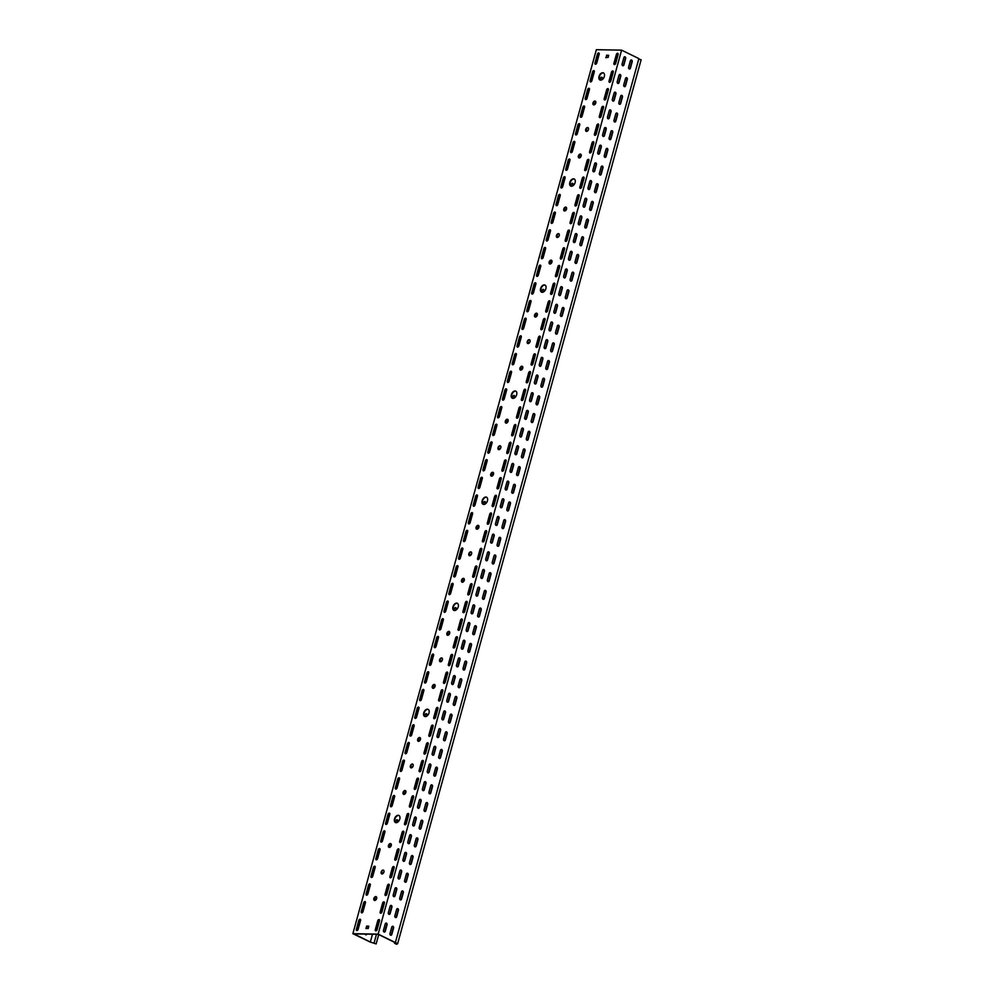 <?xml version="1.0" encoding="UTF-8"?>
<svg xmlns="http://www.w3.org/2000/svg" width="994" height="994" viewBox="0 0 994 994"><rect width="100%" height="100%" fill="white"/><g stroke="black" fill="none" stroke-linecap="round" stroke-linejoin="round"><path stroke-width="1.49" d="M498.715 449.636A2.063 1.317 116.1 0 1 498.578 447.437A2.063 1.317 116.1 0 1 500.342 445.958A2.063 1.317 116.1 0 1 500.504 445.971M498.876 449.661A2.063 1.317 116.1 0 1 498.503 449.574A2.063 1.317 116.1 0 1 498.118 447.412A2.063 1.317 116.1 0 1 499.957 445.772A2.063 1.317 116.1 0 1 500.33 445.859A2.063 1.317 116.1 0 1 500.715 448.021A2.063 1.317 116.1 0 1 498.876 449.661M541.718 292.224A3.951 2.51 116.1 0 1 541.221 288.049A3.951 2.51 116.1 0 1 544.662 285.079A3.951 2.51 116.1 0 1 545.172 285.154M542.227 292.311A3.951 2.51 116.1 0 1 541.506 292.137A3.951 2.51 116.1 0 1 540.773 288.012A3.951 2.51 116.1 0 1 544.265 284.88A3.951 2.51 116.1 0 1 544.985 285.054A3.951 2.51 116.1 0 1 545.718 289.179A3.951 2.51 116.1 0 1 542.227 292.311M535.244 317.036A2.063 1.317 116.1 0 1 535.095 314.849A2.063 1.317 116.1 0 1 536.872 313.358A2.063 1.317 116.1 0 1 537.033 313.383M535.406 317.061A2.063 1.317 116.1 0 1 535.033 316.974A2.063 1.317 116.1 0 1 534.648 314.812A2.063 1.317 116.1 0 1 536.474 313.172A2.063 1.317 116.1 0 1 536.847 313.259A2.063 1.317 116.1 0 1 537.232 315.421A2.063 1.317 116.1 0 1 535.406 317.061M520.632 370.079A2.063 1.317 116.1 0 1 520.496 367.879A2.063 1.317 116.1 0 1 522.26 366.401A2.063 1.317 116.1 0 1 522.422 366.413M520.794 370.103A2.063 1.317 116.1 0 1 520.421 370.017A2.063 1.317 116.1 0 1 520.036 367.855A2.063 1.317 116.1 0 1 521.862 366.214A2.063 1.317 116.1 0 1 522.235 366.301A2.063 1.317 116.1 0 1 522.633 368.463A2.063 1.317 116.1 0 1 520.794 370.103M469.503 555.721A2.063 1.317 116.1 0 1 469.354 553.521A2.063 1.317 116.1 0 1 471.131 552.03A2.063 1.317 116.1 0 1 471.293 552.055M469.665 555.733A2.063 1.317 116.1 0 1 469.292 555.646A2.063 1.317 116.1 0 1 468.907 553.484A2.063 1.317 116.1 0 1 470.734 551.844A2.063 1.317 116.1 0 1 471.106 551.931A2.063 1.317 116.1 0 1 471.491 554.093A2.063 1.317 116.1 0 1 469.665 555.733M512.494 398.296A3.951 2.51 116.1 0 1 512.009 394.121A3.951 2.51 116.1 0 1 515.439 391.151A3.951 2.51 116.1 0 1 515.948 391.238M513.003 398.383A3.951 2.51 116.1 0 1 512.295 398.221A3.951 2.51 116.1 0 1 511.55 394.096A3.951 2.51 116.1 0 1 515.054 390.965A3.951 2.51 116.1 0 1 515.762 391.127A3.951 2.51 116.1 0 1 516.507 395.252A3.951 2.51 116.1 0 1 513.003 398.383M506.021 423.121A2.063 1.317 116.1 0 1 505.884 420.922A2.063 1.317 116.1 0 1 507.648 419.443A2.063 1.317 116.1 0 1 507.81 419.456M506.182 423.133A2.063 1.317 116.1 0 1 505.809 423.046A2.063 1.317 116.1 0 1 505.424 420.884A2.063 1.317 116.1 0 1 507.263 419.244A2.063 1.317 116.1 0 1 507.636 419.331A2.063 1.317 116.1 0 1 508.021 421.493A2.063 1.317 116.1 0 1 506.182 423.133M491.409 476.163A2.063 1.317 116.1 0 1 491.272 473.964A2.063 1.317 116.1 0 1 493.036 472.473A2.063 1.317 116.1 0 1 493.21 472.498M491.583 476.176A2.063 1.317 116.1 0 1 491.198 476.089A2.063 1.317 116.1 0 1 490.812 473.927A2.063 1.317 116.1 0 1 492.651 472.287A2.063 1.317 116.1 0 1 493.024 472.374A2.063 1.317 116.1 0 1 493.409 474.536A2.063 1.317 116.1 0 1 491.583 476.176M557.149 237.479A2.063 1.317 116.1 0 1 557.013 235.292A2.063 1.317 116.1 0 1 558.777 233.801A2.063 1.317 116.1 0 1 558.951 233.826M557.323 237.504A2.063 1.317 116.1 0 1 556.951 237.417A2.063 1.317 116.1 0 1 556.553 235.255A2.063 1.317 116.1 0 1 558.392 233.615A2.063 1.317 116.1 0 1 558.765 233.702A2.063 1.317 116.1 0 1 559.15 235.864A2.063 1.317 116.1 0 1 557.323 237.504M600.152 80.067A3.951 2.51 116.1 0 1 599.655 75.892A3.951 2.51 116.1 0 1 603.097 72.922A3.951 2.51 116.1 0 1 603.606 73.009M600.662 80.154A3.951 2.51 116.1 0 1 599.941 79.992A3.951 2.51 116.1 0 1 599.208 75.867A3.951 2.51 116.1 0 1 602.699 72.736A3.951 2.51 116.1 0 1 603.42 72.897A3.951 2.51 116.1 0 1 604.153 77.023A3.951 2.51 116.1 0 1 600.662 80.154M593.679 104.892A2.063 1.317 116.1 0 1 593.53 102.693A2.063 1.317 116.1 0 1 595.307 101.214A2.063 1.317 116.1 0 1 595.468 101.226M593.84 104.904A2.063 1.317 116.1 0 1 593.468 104.817A2.063 1.317 116.1 0 1 593.083 102.655A2.063 1.317 116.1 0 1 594.909 101.015A2.063 1.317 116.1 0 1 595.282 101.102A2.063 1.317 116.1 0 1 595.679 103.264A2.063 1.317 116.1 0 1 593.84 104.904M579.067 157.922A2.063 1.317 116.1 0 1 578.93 155.735A2.063 1.317 116.1 0 1 580.695 154.244A2.063 1.317 116.1 0 1 580.856 154.269M579.229 157.947A2.063 1.317 116.1 0 1 578.856 157.86A2.063 1.317 116.1 0 1 578.471 155.698A2.063 1.317 116.1 0 1 580.297 154.058A2.063 1.317 116.1 0 1 580.682 154.145A2.063 1.317 116.1 0 1 581.068 156.306A2.063 1.317 116.1 0 1 579.229 157.947M527.938 343.564A2.063 1.317 116.1 0 1 527.789 341.364A2.063 1.317 116.1 0 1 529.566 339.886A2.063 1.317 116.1 0 1 529.727 339.898M528.1 343.576A2.063 1.317 116.1 0 1 527.727 343.489A2.063 1.317 116.1 0 1 527.342 341.327A2.063 1.317 116.1 0 1 529.168 339.687A2.063 1.317 116.1 0 1 529.541 339.774A2.063 1.317 116.1 0 1 529.939 341.936A2.063 1.317 116.1 0 1 528.1 343.576M570.929 186.151A3.951 2.51 116.1 0 1 570.444 181.977A3.951 2.51 116.1 0 1 573.873 178.995A3.951 2.51 116.1 0 1 574.383 179.082M571.438 186.226A3.951 2.51 116.1 0 1 570.73 186.064A3.951 2.51 116.1 0 1 569.984 181.939A3.951 2.51 116.1 0 1 573.488 178.808A3.951 2.51 116.1 0 1 574.197 178.97A3.951 2.51 116.1 0 1 574.942 183.095A3.951 2.51 116.1 0 1 571.438 186.226M564.455 210.964A2.063 1.317 116.1 0 1 564.319 208.765A2.063 1.317 116.1 0 1 566.083 207.286A2.063 1.317 116.1 0 1 566.245 207.299M564.617 210.989A2.063 1.317 116.1 0 1 564.244 210.89A2.063 1.317 116.1 0 1 563.859 208.74A2.063 1.317 116.1 0 1 565.698 207.087A2.063 1.317 116.1 0 1 566.071 207.187A2.063 1.317 116.1 0 1 566.456 209.336A2.063 1.317 116.1 0 1 564.617 210.989M549.844 264.006A2.063 1.317 116.1 0 1 549.707 261.807A2.063 1.317 116.1 0 1 551.471 260.329A2.063 1.317 116.1 0 1 551.645 260.341M550.017 264.019A2.063 1.317 116.1 0 1 549.645 263.932A2.063 1.317 116.1 0 1 549.247 261.77A2.063 1.317 116.1 0 1 551.086 260.13A2.063 1.317 116.1 0 1 551.459 260.217A2.063 1.317 116.1 0 1 551.844 262.379A2.063 1.317 116.1 0 1 550.017 264.019M381.845 873.95A2.063 1.317 116.1 0 1 381.708 871.75A2.063 1.317 116.1 0 1 383.473 870.259A2.063 1.317 116.1 0 1 383.634 870.284M382.007 873.962A2.063 1.317 116.1 0 1 381.634 873.875A2.063 1.317 116.1 0 1 381.249 871.713A2.063 1.317 116.1 0 1 383.075 870.073A2.063 1.317 116.1 0 1 383.448 870.16A2.063 1.317 116.1 0 1 383.846 872.322A2.063 1.317 116.1 0 1 382.007 873.962M424.836 716.525A3.951 2.51 116.1 0 1 424.351 712.35A3.951 2.51 116.1 0 1 427.78 709.381A3.951 2.51 116.1 0 1 428.29 709.467M425.345 716.612A3.951 2.51 116.1 0 1 424.637 716.45A3.951 2.51 116.1 0 1 423.891 712.325A3.951 2.51 116.1 0 1 427.395 709.194A3.951 2.51 116.1 0 1 428.103 709.356A3.951 2.51 116.1 0 1 428.849 713.481A3.951 2.51 116.1 0 1 425.345 716.612M418.362 741.35A2.063 1.317 116.1 0 1 418.226 739.151A2.063 1.317 116.1 0 1 419.99 737.672A2.063 1.317 116.1 0 1 420.164 737.685M418.536 741.362A2.063 1.317 116.1 0 1 418.163 741.275A2.063 1.317 116.1 0 1 417.766 739.114A2.063 1.317 116.1 0 1 419.605 737.473A2.063 1.317 116.1 0 1 419.977 737.56A2.063 1.317 116.1 0 1 420.363 739.722A2.063 1.317 116.1 0 1 418.536 741.362M403.763 794.392A2.063 1.317 116.1 0 1 403.614 792.193A2.063 1.317 116.1 0 1 405.39 790.702A2.063 1.317 116.1 0 1 405.552 790.727M403.924 794.405A2.063 1.317 116.1 0 1 403.552 794.318A2.063 1.317 116.1 0 1 403.154 792.156A2.063 1.317 116.1 0 1 404.993 790.516A2.063 1.317 116.1 0 1 405.366 790.603A2.063 1.317 116.1 0 1 405.751 792.765A2.063 1.317 116.1 0 1 403.924 794.405M374.539 900.465A2.063 1.317 116.1 0 1 374.403 898.265A2.063 1.317 116.1 0 1 376.167 896.787A2.063 1.317 116.1 0 1 376.328 896.799M374.701 900.477A2.063 1.317 116.1 0 1 374.328 900.39A2.063 1.317 116.1 0 1 373.943 898.228A2.063 1.317 116.1 0 1 375.769 896.588A2.063 1.317 116.1 0 1 376.142 896.675A2.063 1.317 116.1 0 1 376.54 898.837A2.063 1.317 116.1 0 1 374.701 900.477M389.151 847.422A2.063 1.317 116.1 0 1 389.002 845.223A2.063 1.317 116.1 0 1 390.779 843.744A2.063 1.317 116.1 0 1 390.94 843.757M389.313 847.447A2.063 1.317 116.1 0 1 388.94 847.36A2.063 1.317 116.1 0 1 388.555 845.198A2.063 1.317 116.1 0 1 390.381 843.558A2.063 1.317 116.1 0 1 390.754 843.645A2.063 1.317 116.1 0 1 391.151 845.807A2.063 1.317 116.1 0 1 389.313 847.447M395.624 822.61A3.951 2.51 116.1 0 1 395.127 818.435A3.951 2.51 116.1 0 1 398.569 815.453A3.951 2.51 116.1 0 1 399.079 815.54M396.134 822.697A3.951 2.51 116.1 0 1 395.413 822.523A3.951 2.51 116.1 0 1 394.68 818.397A3.951 2.51 116.1 0 1 398.172 815.266A3.951 2.51 116.1 0 1 398.892 815.428A3.951 2.51 116.1 0 1 399.625 819.553A3.951 2.51 116.1 0 1 396.134 822.697M440.28 661.793A2.063 1.317 116.1 0 1 440.143 659.594A2.063 1.317 116.1 0 1 441.908 658.115A2.063 1.317 116.1 0 1 442.069 658.127M440.441 661.805A2.063 1.317 116.1 0 1 440.069 661.718A2.063 1.317 116.1 0 1 439.683 659.556A2.063 1.317 116.1 0 1 441.51 657.916A2.063 1.317 116.1 0 1 441.895 658.003A2.063 1.317 116.1 0 1 442.28 660.165A2.063 1.317 116.1 0 1 440.441 661.805M483.27 504.38A3.951 2.51 116.1 0 1 482.786 500.206A3.951 2.51 116.1 0 1 486.228 497.224A3.951 2.51 116.1 0 1 486.737 497.311M483.78 504.467A3.951 2.51 116.1 0 1 483.072 504.293A3.951 2.51 116.1 0 1 482.326 500.168A3.951 2.51 116.1 0 1 485.83 497.037A3.951 2.51 116.1 0 1 486.538 497.199A3.951 2.51 116.1 0 1 487.284 501.324A3.951 2.51 116.1 0 1 483.78 504.467M476.797 529.193A2.063 1.317 116.1 0 1 476.66 526.994A2.063 1.317 116.1 0 1 478.425 525.515A2.063 1.317 116.1 0 1 478.599 525.528M476.971 529.218A2.063 1.317 116.1 0 1 476.598 529.131A2.063 1.317 116.1 0 1 476.201 526.969A2.063 1.317 116.1 0 1 478.039 525.329A2.063 1.317 116.1 0 1 478.412 525.416A2.063 1.317 116.1 0 1 478.797 527.578A2.063 1.317 116.1 0 1 476.971 529.218M462.198 582.236A2.063 1.317 116.1 0 1 462.048 580.036A2.063 1.317 116.1 0 1 463.825 578.558A2.063 1.317 116.1 0 1 463.987 578.57M462.359 582.248A2.063 1.317 116.1 0 1 461.986 582.161A2.063 1.317 116.1 0 1 461.601 579.999A2.063 1.317 116.1 0 1 463.428 578.359A2.063 1.317 116.1 0 1 463.8 578.446A2.063 1.317 116.1 0 1 464.186 580.608A2.063 1.317 116.1 0 1 462.359 582.248M411.056 767.865A2.063 1.317 116.1 0 1 410.92 765.666A2.063 1.317 116.1 0 1 412.684 764.187A2.063 1.317 116.1 0 1 412.858 764.2M411.23 767.89A2.063 1.317 116.1 0 1 410.857 767.803A2.063 1.317 116.1 0 1 410.46 765.641A2.063 1.317 116.1 0 1 412.299 764.001A2.063 1.317 116.1 0 1 412.672 764.088A2.063 1.317 116.1 0 1 413.057 766.25A2.063 1.317 116.1 0 1 411.23 767.89M454.059 610.453A3.951 2.51 116.1 0 1 453.562 606.278A3.951 2.51 116.1 0 1 457.004 603.308A3.951 2.51 116.1 0 1 457.513 603.383M454.569 610.54A3.951 2.51 116.1 0 1 453.86 610.366A3.951 2.51 116.1 0 1 453.115 606.241A3.951 2.51 116.1 0 1 456.606 603.109A3.951 2.51 116.1 0 1 457.327 603.283A3.951 2.51 116.1 0 1 458.072 607.409A3.951 2.51 116.1 0 1 454.569 610.54M447.586 635.278A2.063 1.317 116.1 0 1 447.449 633.079A2.063 1.317 116.1 0 1 449.213 631.588A2.063 1.317 116.1 0 1 449.375 631.612M447.747 635.29A2.063 1.317 116.1 0 1 447.375 635.203A2.063 1.317 116.1 0 1 446.989 633.041A2.063 1.317 116.1 0 1 448.816 631.401A2.063 1.317 116.1 0 1 449.189 631.488A2.063 1.317 116.1 0 1 449.586 633.65A2.063 1.317 116.1 0 1 447.747 635.29M432.974 688.308A2.063 1.317 116.1 0 1 432.837 686.109A2.063 1.317 116.1 0 1 434.602 684.63A2.063 1.317 116.1 0 1 434.763 684.642M433.135 688.333A2.063 1.317 116.1 0 1 432.763 688.246A2.063 1.317 116.1 0 1 432.378 686.084A2.063 1.317 116.1 0 1 434.216 684.444A2.063 1.317 116.1 0 1 434.589 684.531A2.063 1.317 116.1 0 1 434.974 686.692A2.063 1.317 116.1 0 1 433.135 688.333M586.373 131.407A2.063 1.317 116.1 0 1 586.236 129.208A2.063 1.317 116.1 0 1 588.001 127.729A2.063 1.317 116.1 0 1 588.162 127.741M586.535 131.432A2.063 1.317 116.1 0 1 586.162 131.332A2.063 1.317 116.1 0 1 585.777 129.183A2.063 1.317 116.1 0 1 587.603 127.53A2.063 1.317 116.1 0 1 587.976 127.63A2.063 1.317 116.1 0 1 588.373 129.779A2.063 1.317 116.1 0 1 586.535 131.432M491.893 442.082A1.317 0.832 116.1 0 1 491.918 442.082A1.317 0.832 116.1 0 0 490.676 443.299L488.24 452.133A1.317 0.832 116.1 0 0 488.365 453.202M491.508 441.883A1.317 0.832 116.1 0 1 492.042 443.138L489.607 451.984A1.317 0.832 116.1 0 1 487.843 451.947L490.278 443.113A1.317 0.832 116.1 0 1 491.508 441.883M515.712 424.736A1.317 0.832 116.1 0 1 515.724 424.736A1.317 0.832 116.1 0 0 514.482 425.954L512.047 434.8A1.317 0.832 116.1 0 0 512.171 435.857M515.314 424.537A1.317 0.832 116.1 0 1 515.861 425.792L513.426 434.639A1.317 0.832 116.1 0 1 511.661 434.602L514.097 425.767A1.317 0.832 116.1 0 1 515.314 424.537M493.235 435.521A1.317 0.832 116.1 0 1 493.111 434.465L495.546 425.618A1.317 0.832 116.1 0 1 496.789 424.401M496.379 424.202A1.317 0.832 116.1 0 1 496.913 425.457L494.478 434.303A1.317 0.832 116.1 0 1 492.713 434.266L495.149 425.432A1.317 0.832 116.1 0 1 496.379 424.202M520.583 407.055A1.317 0.832 116.1 0 1 520.595 407.055A1.317 0.832 116.1 0 0 519.353 408.273L516.917 417.12A1.317 0.832 116.1 0 0 517.042 418.176M520.185 406.857A1.317 0.832 116.1 0 1 520.732 408.112L518.296 416.958A1.317 0.832 116.1 0 1 516.52 416.921L518.955 408.087A1.317 0.832 116.1 0 1 520.185 406.857M482.152 477.431A1.317 0.832 116.1 0 1 482.177 477.443A1.317 0.832 116.1 0 0 480.934 478.661L478.499 487.495A1.317 0.832 116.1 0 0 478.623 488.563M481.767 477.244A1.317 0.832 116.1 0 1 482.314 478.499L479.878 487.333A1.317 0.832 116.1 0 1 478.102 487.308L480.537 478.462A1.317 0.832 116.1 0 1 481.767 477.244M502.442 471.218A1.317 0.832 116.1 0 1 502.305 470.15L504.741 461.315A1.317 0.832 116.1 0 1 505.983 460.098M505.573 459.899A1.317 0.832 116.1 0 1 506.12 461.154L503.685 469.988A1.317 0.832 116.1 0 1 501.92 469.963L504.356 461.117A1.317 0.832 116.1 0 1 505.573 459.899M483.494 470.883A1.317 0.832 116.1 0 1 483.37 469.814L485.805 460.98A1.317 0.832 116.1 0 1 487.048 459.762M486.638 459.563A1.317 0.832 116.1 0 1 487.184 460.818L484.749 469.653A1.317 0.832 116.1 0 1 482.972 469.628L485.407 460.781A1.317 0.832 116.1 0 1 486.638 459.563M510.841 442.417A1.317 0.832 116.1 0 1 510.854 442.417A1.317 0.832 116.1 0 0 509.611 443.635L507.176 452.469A1.317 0.832 116.1 0 0 507.313 453.537M510.444 442.218A1.317 0.832 116.1 0 1 510.991 443.473L508.555 452.32A1.317 0.832 116.1 0 1 506.791 452.282L509.226 443.448A1.317 0.832 116.1 0 1 510.444 442.218M507.847 382.479A1.317 0.832 116.1 0 1 507.71 381.423L510.146 372.576A1.317 0.832 116.1 0 1 511.401 371.358M510.978 371.172A1.317 0.832 116.1 0 1 511.525 372.427L509.09 381.261A1.317 0.832 116.1 0 1 507.325 381.224L509.76 372.39A1.317 0.832 116.1 0 1 510.978 371.172M535.182 354.013A1.317 0.832 116.1 0 1 535.207 354.013A1.317 0.832 116.1 0 0 533.964 355.243L531.529 364.077A1.317 0.832 116.1 0 0 531.653 365.133M534.797 353.827A1.317 0.832 116.1 0 1 535.331 355.082L532.908 363.916A1.317 0.832 116.1 0 1 531.131 363.891L533.567 355.044A1.317 0.832 116.1 0 1 534.797 353.827M516.246 353.678A1.317 0.832 116.1 0 1 516.271 353.678A1.317 0.832 116.1 0 0 515.016 354.908L512.581 363.742A1.317 0.832 116.1 0 0 512.718 364.798M515.849 353.491A1.317 0.832 116.1 0 1 516.395 354.746L513.96 363.58A1.317 0.832 116.1 0 1 512.196 363.555L514.631 354.709A1.317 0.832 116.1 0 1 515.849 353.491M540.053 336.332A1.317 0.832 116.1 0 1 540.077 336.332A1.317 0.832 116.1 0 0 538.835 337.562L536.4 346.397A1.317 0.832 116.1 0 0 536.524 347.453M539.667 336.146A1.317 0.832 116.1 0 1 540.202 337.401L537.766 346.235A1.317 0.832 116.1 0 1 536.002 346.21L538.437 337.364A1.317 0.832 116.1 0 1 539.667 336.146M501.635 406.72A1.317 0.832 116.1 0 1 501.659 406.72A1.317 0.832 116.1 0 0 500.417 407.938L497.982 416.784A1.317 0.832 116.1 0 0 498.106 417.84M501.249 406.521A1.317 0.832 116.1 0 1 501.784 407.776L499.348 416.623A1.317 0.832 116.1 0 1 497.584 416.585L500.019 407.751A1.317 0.832 116.1 0 1 501.249 406.521M525.441 389.375A1.317 0.832 116.1 0 1 525.466 389.375A1.317 0.832 116.1 0 0 524.223 390.592L521.788 399.439A1.317 0.832 116.1 0 0 521.912 400.495M525.056 389.188A1.317 0.832 116.1 0 1 525.602 390.431L523.167 399.277A1.317 0.832 116.1 0 1 521.39 399.24L523.826 390.406A1.317 0.832 116.1 0 1 525.056 389.188M506.505 389.039A1.317 0.832 116.1 0 1 506.53 389.039A1.317 0.832 116.1 0 0 505.275 390.257L502.84 399.103A1.317 0.832 116.1 0 0 502.976 400.16M506.12 388.853A1.317 0.832 116.1 0 1 506.654 390.095L504.219 398.942A1.317 0.832 116.1 0 1 502.455 398.905L504.89 390.07A1.317 0.832 116.1 0 1 506.12 388.853M526.783 382.814A1.317 0.832 116.1 0 1 526.658 381.758L529.094 372.912A1.317 0.832 116.1 0 1 530.336 371.694M529.926 371.507A1.317 0.832 116.1 0 1 530.473 372.762L528.038 381.597A1.317 0.832 116.1 0 1 526.261 381.559L528.696 372.725A1.317 0.832 116.1 0 1 529.926 371.507M452.941 583.515A1.317 0.832 116.1 0 1 452.966 583.515A1.317 0.832 116.1 0 0 451.711 584.733L449.276 593.58A1.317 0.832 116.1 0 0 449.412 594.636M452.543 583.316A1.317 0.832 116.1 0 1 453.09 584.571L450.655 593.418A1.317 0.832 116.1 0 1 448.89 593.381L451.326 584.547A1.317 0.832 116.1 0 1 452.543 583.316M476.747 566.17A1.317 0.832 116.1 0 1 476.772 566.17A1.317 0.832 116.1 0 0 475.53 567.388L473.094 576.234A1.317 0.832 116.1 0 0 473.219 577.29M476.362 565.971A1.317 0.832 116.1 0 1 476.896 567.226L474.461 576.073A1.317 0.832 116.1 0 1 472.697 576.035L475.132 567.201A1.317 0.832 116.1 0 1 476.362 565.971M457.812 565.834A1.317 0.832 116.1 0 1 457.824 565.834A1.317 0.832 116.1 0 0 456.581 567.052L454.146 575.899A1.317 0.832 116.1 0 0 454.283 576.955M457.414 565.636A1.317 0.832 116.1 0 1 457.961 566.891L455.525 575.737A1.317 0.832 116.1 0 1 453.761 575.7L456.196 566.866A1.317 0.832 116.1 0 1 457.414 565.636M478.089 559.61A1.317 0.832 116.1 0 1 477.965 558.553L480.388 549.707A1.317 0.832 116.1 0 1 481.643 548.489M481.233 548.303A1.317 0.832 116.1 0 1 481.767 549.545L479.332 558.392A1.317 0.832 116.1 0 1 477.567 558.355L480.003 549.52A1.317 0.832 116.1 0 1 481.233 548.303M443.2 618.877A1.317 0.832 116.1 0 1 443.225 618.877A1.317 0.832 116.1 0 0 441.97 620.094L439.534 628.929A1.317 0.832 116.1 0 0 439.671 629.997M442.802 618.678A1.317 0.832 116.1 0 1 443.349 619.933L440.914 628.767A1.317 0.832 116.1 0 1 439.149 628.742L441.584 619.908A1.317 0.832 116.1 0 1 442.802 618.678M463.477 612.652A1.317 0.832 116.1 0 1 463.353 611.583L465.788 602.749A1.317 0.832 116.1 0 1 467.031 601.532M466.621 601.333A1.317 0.832 116.1 0 1 467.155 602.588L464.732 611.434A1.317 0.832 116.1 0 1 462.956 611.397L465.391 602.563A1.317 0.832 116.1 0 1 466.621 601.333M444.542 612.316A1.317 0.832 116.1 0 1 444.405 611.248L446.84 602.414A1.317 0.832 116.1 0 1 448.095 601.196M447.673 600.997A1.317 0.832 116.1 0 1 448.219 602.252L445.784 611.099A1.317 0.832 116.1 0 1 444.02 611.062L446.455 602.227A1.317 0.832 116.1 0 1 447.673 600.997M471.877 583.851A1.317 0.832 116.1 0 1 471.901 583.851A1.317 0.832 116.1 0 0 470.659 585.068L468.224 593.915A1.317 0.832 116.1 0 0 468.348 594.971M471.491 583.652A1.317 0.832 116.1 0 1 472.026 584.907L469.59 593.753A1.317 0.832 116.1 0 1 467.826 593.716L470.261 584.882A1.317 0.832 116.1 0 1 471.491 583.652M468.882 523.913A1.317 0.832 116.1 0 1 468.758 522.856L471.193 514.022A1.317 0.832 116.1 0 1 472.436 512.792M472.026 512.606A1.317 0.832 116.1 0 1 472.572 513.861L470.137 522.695A1.317 0.832 116.1 0 1 468.36 522.67L470.796 513.823A1.317 0.832 116.1 0 1 472.026 512.606M496.23 495.447A1.317 0.832 116.1 0 1 496.254 495.447A1.317 0.832 116.1 0 0 495 496.677L492.564 505.511A1.317 0.832 116.1 0 0 492.701 506.567M495.832 495.26A1.317 0.832 116.1 0 1 496.379 496.515L493.943 505.35A1.317 0.832 116.1 0 1 492.179 505.325L494.614 496.478A1.317 0.832 116.1 0 1 495.832 495.26M477.282 495.111A1.317 0.832 116.1 0 1 477.306 495.111A1.317 0.832 116.1 0 0 476.064 496.341L473.629 505.176A1.317 0.832 116.1 0 0 473.753 506.244M476.896 494.925A1.317 0.832 116.1 0 1 477.443 496.18L475.008 505.014A1.317 0.832 116.1 0 1 473.231 504.989L475.666 496.143A1.317 0.832 116.1 0 1 476.896 494.925M501.1 477.766A1.317 0.832 116.1 0 1 501.125 477.766A1.317 0.832 116.1 0 0 499.87 478.996L497.435 487.83A1.317 0.832 116.1 0 0 497.572 488.899M500.703 477.58A1.317 0.832 116.1 0 1 501.249 478.835L498.814 487.669A1.317 0.832 116.1 0 1 497.05 487.644L499.485 478.797A1.317 0.832 116.1 0 1 500.703 477.58M462.682 548.154A1.317 0.832 116.1 0 1 462.695 548.154A1.317 0.832 116.1 0 0 461.452 549.371L459.017 558.218A1.317 0.832 116.1 0 0 459.153 559.274M462.285 547.967A1.317 0.832 116.1 0 1 462.831 549.21L460.396 558.056A1.317 0.832 116.1 0 1 458.632 558.019L461.067 549.185A1.317 0.832 116.1 0 1 462.285 547.967M486.488 530.808A1.317 0.832 116.1 0 1 486.513 530.808A1.317 0.832 116.1 0 0 485.258 532.026L482.823 540.873A1.317 0.832 116.1 0 0 482.96 541.929M486.091 530.622A1.317 0.832 116.1 0 1 486.638 531.877L484.202 540.711A1.317 0.832 116.1 0 1 482.438 540.674L484.873 531.84A1.317 0.832 116.1 0 1 486.091 530.622M467.553 530.473A1.317 0.832 116.1 0 1 467.565 530.473A1.317 0.832 116.1 0 0 466.323 531.691L463.887 540.537A1.317 0.832 116.1 0 0 464.024 541.593M467.155 530.287A1.317 0.832 116.1 0 1 467.702 531.542L465.267 540.376A1.317 0.832 116.1 0 1 463.502 540.338L465.938 531.504A1.317 0.832 116.1 0 1 467.155 530.287M487.83 524.248A1.317 0.832 116.1 0 1 487.694 523.192L490.129 514.358A1.317 0.832 116.1 0 1 491.384 513.128M490.961 512.941A1.317 0.832 116.1 0 1 491.508 514.196L489.073 523.03A1.317 0.832 116.1 0 1 487.308 523.006L489.744 514.159A1.317 0.832 116.1 0 1 490.961 512.941M569.811 159.202A1.317 0.832 116.1 0 1 569.835 159.202A1.317 0.832 116.1 0 0 568.593 160.432L566.158 169.266A1.317 0.832 116.1 0 0 566.282 170.334M569.425 159.015A1.317 0.832 116.1 0 1 569.96 160.27L567.524 169.104A1.317 0.832 116.1 0 1 565.76 169.079L568.195 160.233A1.317 0.832 116.1 0 1 569.425 159.015M590.088 152.989A1.317 0.832 116.1 0 1 589.964 151.92L592.399 143.086A1.317 0.832 116.1 0 1 593.642 141.869M593.232 141.67A1.317 0.832 116.1 0 1 593.778 142.925L591.343 151.759A1.317 0.832 116.1 0 1 589.566 151.734L592.002 142.887A1.317 0.832 116.1 0 1 593.232 141.67M571.152 152.654A1.317 0.832 116.1 0 1 571.028 151.585L573.451 142.751A1.317 0.832 116.1 0 1 574.706 141.533M574.296 141.334A1.317 0.832 116.1 0 1 574.83 142.589L572.395 151.423A1.317 0.832 116.1 0 1 570.631 151.399L573.066 142.552A1.317 0.832 116.1 0 1 574.296 141.334M598.487 124.188A1.317 0.832 116.1 0 1 598.512 124.188A1.317 0.832 116.1 0 0 597.27 125.406L594.834 134.24A1.317 0.832 116.1 0 0 594.959 135.308M598.102 123.989A1.317 0.832 116.1 0 1 598.649 125.244L596.214 134.078A1.317 0.832 116.1 0 1 594.437 134.053L596.872 125.219A1.317 0.832 116.1 0 1 598.102 123.989M556.541 205.683A1.317 0.832 116.1 0 1 556.416 204.627L558.852 195.793A1.317 0.832 116.1 0 1 560.094 194.563M559.684 194.377A1.317 0.832 116.1 0 1 560.218 195.632L557.796 204.466A1.317 0.832 116.1 0 1 556.019 204.441L558.454 195.594A1.317 0.832 116.1 0 1 559.684 194.377M583.888 177.218A1.317 0.832 116.1 0 1 583.9 177.218A1.317 0.832 116.1 0 0 582.658 178.448L580.223 187.282A1.317 0.832 116.1 0 0 580.359 188.338M583.49 177.031A1.317 0.832 116.1 0 1 584.037 178.286L581.602 187.12A1.317 0.832 116.1 0 1 579.837 187.096L582.273 178.249A1.317 0.832 116.1 0 1 583.49 177.031M564.94 176.882A1.317 0.832 116.1 0 1 564.965 176.882A1.317 0.832 116.1 0 0 563.722 178.112L561.287 186.947A1.317 0.832 116.1 0 0 561.411 188.003M564.555 176.696A1.317 0.832 116.1 0 1 565.089 177.951L562.654 186.785A1.317 0.832 116.1 0 1 560.889 186.76L563.325 177.914A1.317 0.832 116.1 0 1 564.555 176.696M588.759 159.537A1.317 0.832 116.1 0 1 588.771 159.537A1.317 0.832 116.1 0 0 587.529 160.767L585.093 169.601A1.317 0.832 116.1 0 0 585.217 170.67M588.361 159.351A1.317 0.832 116.1 0 1 588.908 160.606L586.472 169.44A1.317 0.832 116.1 0 1 584.696 169.415L587.131 160.568A1.317 0.832 116.1 0 1 588.361 159.351M589.293 88.491A1.317 0.832 116.1 0 1 589.318 88.491A1.317 0.832 116.1 0 0 588.063 89.709L585.628 98.555A1.317 0.832 116.1 0 0 585.764 99.611M588.895 88.292A1.317 0.832 116.1 0 1 589.442 89.547L587.007 98.394A1.317 0.832 116.1 0 1 585.242 98.356L587.678 89.522A1.317 0.832 116.1 0 1 588.895 88.292M613.099 71.146A1.317 0.832 116.1 0 1 613.124 71.146A1.317 0.832 116.1 0 0 611.882 72.363L609.446 81.21A1.317 0.832 116.1 0 0 609.571 82.266M612.714 70.947A1.317 0.832 116.1 0 1 613.248 72.202L610.813 81.048A1.317 0.832 116.1 0 1 609.049 81.011L611.484 72.177A1.317 0.832 116.1 0 1 612.714 70.947M594.163 70.81A1.317 0.832 116.1 0 1 594.188 70.81A1.317 0.832 116.1 0 0 592.933 72.028L590.498 80.874A1.317 0.832 116.1 0 0 590.635 81.93M593.766 70.624A1.317 0.832 116.1 0 1 594.313 71.866L591.877 80.713A1.317 0.832 116.1 0 1 590.113 80.676L592.548 71.841A1.317 0.832 116.1 0 1 593.766 70.624M614.441 64.585A1.317 0.832 116.1 0 1 614.317 63.529L616.752 54.682A1.317 0.832 116.1 0 1 617.995 53.465M617.585 53.278A1.317 0.832 116.1 0 1 618.119 54.521L615.684 63.367A1.317 0.832 116.1 0 1 613.919 63.33L616.355 54.496A1.317 0.832 116.1 0 1 617.585 53.278M579.552 123.852A1.317 0.832 116.1 0 1 579.577 123.852A1.317 0.832 116.1 0 0 578.322 125.07L575.886 133.904A1.317 0.832 116.1 0 0 576.023 134.973M579.154 123.654A1.317 0.832 116.1 0 1 579.701 124.909L577.265 133.743A1.317 0.832 116.1 0 1 575.501 133.718L577.936 124.884A1.317 0.832 116.1 0 1 579.154 123.654M603.358 106.507A1.317 0.832 116.1 0 1 603.383 106.507A1.317 0.832 116.1 0 0 602.14 107.725L599.705 116.559A1.317 0.832 116.1 0 0 599.829 117.627M602.973 106.308A1.317 0.832 116.1 0 1 603.52 107.563L601.084 116.41A1.317 0.832 116.1 0 1 599.307 116.373L601.743 107.538A1.317 0.832 116.1 0 1 602.973 106.308M580.894 117.292A1.317 0.832 116.1 0 1 580.757 116.223L583.192 107.389A1.317 0.832 116.1 0 1 584.447 106.172M584.025 105.973A1.317 0.832 116.1 0 1 584.571 107.228L582.136 116.074A1.317 0.832 116.1 0 1 580.372 116.037L582.807 107.203A1.317 0.832 116.1 0 1 584.025 105.973M604.7 99.947A1.317 0.832 116.1 0 1 604.576 98.891L607.011 90.044A1.317 0.832 116.1 0 1 608.253 88.826M607.843 88.628A1.317 0.832 116.1 0 1 608.378 89.882L605.942 98.729A1.317 0.832 116.1 0 1 604.178 98.692L606.613 89.858A1.317 0.832 116.1 0 1 607.843 88.628M530.858 300.648A1.317 0.832 116.1 0 1 530.871 300.648A1.317 0.832 116.1 0 0 529.628 301.865L527.193 310.7A1.317 0.832 116.1 0 0 527.329 311.768M530.461 300.449A1.317 0.832 116.1 0 1 531.007 301.704L528.572 310.538A1.317 0.832 116.1 0 1 526.808 310.513L529.243 301.667A1.317 0.832 116.1 0 1 530.461 300.449M551.136 294.423A1.317 0.832 116.1 0 1 550.999 293.354L553.434 284.52A1.317 0.832 116.1 0 1 554.689 283.302M554.279 283.104A1.317 0.832 116.1 0 1 554.814 284.359L552.378 293.193A1.317 0.832 116.1 0 1 550.614 293.168L553.049 284.334A1.317 0.832 116.1 0 1 554.279 283.104M532.2 294.087A1.317 0.832 116.1 0 1 532.063 293.019L534.499 284.185A1.317 0.832 116.1 0 1 535.741 282.967M535.331 282.768A1.317 0.832 116.1 0 1 535.878 284.023L533.443 292.87A1.317 0.832 116.1 0 1 531.678 292.832L534.113 283.998A1.317 0.832 116.1 0 1 535.331 282.768M559.535 265.622A1.317 0.832 116.1 0 1 559.56 265.622A1.317 0.832 116.1 0 0 558.305 266.839L555.87 275.686A1.317 0.832 116.1 0 0 556.006 276.742M559.137 265.423A1.317 0.832 116.1 0 1 559.684 266.678L557.249 275.524A1.317 0.832 116.1 0 1 555.484 275.487L557.92 266.653A1.317 0.832 116.1 0 1 559.137 265.423M517.588 347.117A1.317 0.832 116.1 0 1 517.452 346.061L519.887 337.227A1.317 0.832 116.1 0 1 521.142 335.997M520.719 335.81A1.317 0.832 116.1 0 1 521.266 337.065L518.831 345.9A1.317 0.832 116.1 0 1 517.066 345.875L519.502 337.028A1.317 0.832 116.1 0 1 520.719 335.81M541.395 329.784A1.317 0.832 116.1 0 1 541.27 328.716L543.706 319.882A1.317 0.832 116.1 0 1 544.948 318.652M544.538 318.465A1.317 0.832 116.1 0 1 545.072 319.72L542.637 328.554A1.317 0.832 116.1 0 1 540.873 328.529L543.308 319.683A1.317 0.832 116.1 0 1 544.538 318.465M525.988 318.316A1.317 0.832 116.1 0 1 526.012 318.316A1.317 0.832 116.1 0 0 524.757 319.546L522.322 328.38A1.317 0.832 116.1 0 0 522.459 329.449M525.59 318.13A1.317 0.832 116.1 0 1 526.137 319.385L523.701 328.219A1.317 0.832 116.1 0 1 521.937 328.194L524.372 319.347A1.317 0.832 116.1 0 1 525.59 318.13M549.794 300.971A1.317 0.832 116.1 0 1 549.819 300.983A1.317 0.832 116.1 0 0 548.576 302.201L546.141 311.035A1.317 0.832 116.1 0 0 546.265 312.104M549.409 300.784A1.317 0.832 116.1 0 1 549.943 302.039L547.508 310.873A1.317 0.832 116.1 0 1 545.743 310.849L548.179 302.002A1.317 0.832 116.1 0 1 549.409 300.784M546.799 241.045A1.317 0.832 116.1 0 1 546.675 239.989L549.11 231.142A1.317 0.832 116.1 0 1 550.353 229.925M549.943 229.738A1.317 0.832 116.1 0 1 550.49 230.981L548.054 239.827A1.317 0.832 116.1 0 1 546.278 239.79L548.713 230.956A1.317 0.832 116.1 0 1 549.943 229.738M574.147 212.579A1.317 0.832 116.1 0 1 574.159 212.579A1.317 0.832 116.1 0 0 572.917 213.797L570.481 222.644A1.317 0.832 116.1 0 0 570.618 223.7M573.749 212.393A1.317 0.832 116.1 0 1 574.296 213.635L571.861 222.482A1.317 0.832 116.1 0 1 570.096 222.445L572.532 213.611A1.317 0.832 116.1 0 1 573.749 212.393M555.199 212.244A1.317 0.832 116.1 0 1 555.224 212.244A1.317 0.832 116.1 0 0 553.981 213.462L551.546 222.308A1.317 0.832 116.1 0 0 551.67 223.364M554.814 212.057A1.317 0.832 116.1 0 1 555.36 213.312L552.925 222.147A1.317 0.832 116.1 0 1 551.148 222.109L553.583 213.275A1.317 0.832 116.1 0 1 554.814 212.057M579.017 194.899A1.317 0.832 116.1 0 1 579.03 194.899A1.317 0.832 116.1 0 0 577.787 196.116L575.352 204.963A1.317 0.832 116.1 0 0 575.489 206.019M578.62 194.712A1.317 0.832 116.1 0 1 579.167 195.967L576.731 204.801A1.317 0.832 116.1 0 1 574.967 204.776L577.402 195.93A1.317 0.832 116.1 0 1 578.62 194.712M540.599 265.286A1.317 0.832 116.1 0 1 540.612 265.286A1.317 0.832 116.1 0 0 539.369 266.504L536.934 275.35A1.317 0.832 116.1 0 0 537.058 276.407M540.202 265.087A1.317 0.832 116.1 0 1 540.748 266.342L538.313 275.189A1.317 0.832 116.1 0 1 536.549 275.152L538.972 266.317A1.317 0.832 116.1 0 1 540.202 265.087M564.406 247.941A1.317 0.832 116.1 0 1 564.43 247.941A1.317 0.832 116.1 0 0 563.176 249.159L560.74 258.005A1.317 0.832 116.1 0 0 560.877 259.061M564.008 247.742A1.317 0.832 116.1 0 1 564.555 248.997L562.119 257.844A1.317 0.832 116.1 0 1 560.355 257.806L562.79 248.972A1.317 0.832 116.1 0 1 564.008 247.742M545.457 247.605A1.317 0.832 116.1 0 1 545.482 247.605A1.317 0.832 116.1 0 0 544.24 248.823L541.805 257.67A1.317 0.832 116.1 0 0 541.929 258.726M545.072 247.407A1.317 0.832 116.1 0 1 545.619 248.662L543.184 257.508A1.317 0.832 116.1 0 1 541.407 257.471L543.842 248.637A1.317 0.832 116.1 0 1 545.072 247.407M565.748 241.38A1.317 0.832 116.1 0 1 565.611 240.324L568.046 231.478A1.317 0.832 116.1 0 1 569.301 230.26M568.879 230.074A1.317 0.832 116.1 0 1 569.425 231.316L566.99 240.163A1.317 0.832 116.1 0 1 565.226 240.126L567.661 231.291A1.317 0.832 116.1 0 1 568.879 230.074M384.218 902.08A1.317 0.832 116.1 0 1 384.243 902.08A1.317 0.832 116.1 0 0 383.001 903.297L380.565 912.144A1.317 0.832 116.1 0 0 380.69 913.2M383.833 901.881A1.317 0.832 116.1 0 1 384.38 903.136L381.944 911.983A1.317 0.832 116.1 0 1 380.168 911.945L382.603 903.111A1.317 0.832 116.1 0 1 383.833 901.881M356.883 930.546A1.317 0.832 116.1 0 1 356.759 929.489L359.194 920.643A1.317 0.832 116.1 0 1 360.437 919.425M360.027 919.226A1.317 0.832 116.1 0 1 360.561 920.481L358.126 929.328A1.317 0.832 116.1 0 1 356.361 929.291L358.797 920.456A1.317 0.832 116.1 0 1 360.027 919.226M375.819 930.881A1.317 0.832 116.1 0 1 375.695 929.825L378.13 920.978A1.317 0.832 116.1 0 1 379.373 919.761M378.962 919.562A1.317 0.832 116.1 0 1 379.509 920.817L377.074 929.663A1.317 0.832 116.1 0 1 375.31 929.626L377.732 920.792A1.317 0.832 116.1 0 1 378.962 919.562M413.976 724.949A1.317 0.832 116.1 0 1 414.001 724.949A1.317 0.832 116.1 0 0 412.758 726.167L410.323 735.013A1.317 0.832 116.1 0 0 410.447 736.069M413.591 724.763A1.317 0.832 116.1 0 1 414.138 726.005L411.702 734.852A1.317 0.832 116.1 0 1 409.926 734.814L412.361 725.98A1.317 0.832 116.1 0 1 413.591 724.763M437.795 707.604A1.317 0.832 116.1 0 1 437.807 707.604A1.317 0.832 116.1 0 0 436.565 708.821L434.129 717.668A1.317 0.832 116.1 0 0 434.266 718.724M437.397 707.417A1.317 0.832 116.1 0 1 437.944 708.66L435.509 717.506A1.317 0.832 116.1 0 1 433.744 717.469L436.18 708.635A1.317 0.832 116.1 0 1 437.397 707.417M418.847 707.268A1.317 0.832 116.1 0 1 418.872 707.268A1.317 0.832 116.1 0 0 417.629 708.486L415.194 717.333A1.317 0.832 116.1 0 0 415.318 718.389M418.462 707.082A1.317 0.832 116.1 0 1 419.008 708.324L416.573 717.171A1.317 0.832 116.1 0 1 414.796 717.134L417.231 708.3A1.317 0.832 116.1 0 1 418.462 707.082M439.137 701.043A1.317 0.832 116.1 0 1 439 699.987L441.435 691.141A1.317 0.832 116.1 0 1 442.678 689.923M442.268 689.737A1.317 0.832 116.1 0 1 442.815 690.992L440.379 699.826A1.317 0.832 116.1 0 1 438.615 699.801L441.05 690.954A1.317 0.832 116.1 0 1 442.268 689.737M404.247 760.311A1.317 0.832 116.1 0 1 404.26 760.311A1.317 0.832 116.1 0 0 403.017 761.528L400.582 770.375A1.317 0.832 116.1 0 0 400.706 771.431M403.85 760.112A1.317 0.832 116.1 0 1 404.396 761.367L401.961 770.213A1.317 0.832 116.1 0 1 400.184 770.176L402.62 761.342A1.317 0.832 116.1 0 1 403.85 760.112M424.525 754.086A1.317 0.832 116.1 0 1 424.388 753.03L426.824 744.183A1.317 0.832 116.1 0 1 428.079 742.965M427.656 742.766A1.317 0.832 116.1 0 1 428.203 744.021L425.767 752.868A1.317 0.832 116.1 0 1 424.003 752.831L426.438 743.997A1.317 0.832 116.1 0 1 427.656 742.766M405.577 753.75A1.317 0.832 116.1 0 1 405.453 752.694L407.888 743.847A1.317 0.832 116.1 0 1 409.13 742.63M408.72 742.431A1.317 0.832 116.1 0 1 409.267 743.686L406.832 752.533A1.317 0.832 116.1 0 1 405.055 752.495L407.49 743.661A1.317 0.832 116.1 0 1 408.72 742.431M432.924 725.285A1.317 0.832 116.1 0 1 432.949 725.285A1.317 0.832 116.1 0 0 431.694 726.502L429.259 735.349A1.317 0.832 116.1 0 0 429.396 736.405M432.527 725.086A1.317 0.832 116.1 0 1 433.073 726.341L430.638 735.187A1.317 0.832 116.1 0 1 428.874 735.15L431.309 726.316A1.317 0.832 116.1 0 1 432.527 725.086M429.93 665.359A1.317 0.832 116.1 0 1 429.806 664.29L432.241 655.456A1.317 0.832 116.1 0 1 433.483 654.226M433.073 654.04A1.317 0.832 116.1 0 1 433.608 655.294L431.172 664.129A1.317 0.832 116.1 0 1 429.408 664.104L431.843 655.257A1.317 0.832 116.1 0 1 433.073 654.04M453.736 648.013A1.317 0.832 116.1 0 1 453.612 646.945L456.047 638.111A1.317 0.832 116.1 0 1 457.29 636.893M456.88 636.694A1.317 0.832 116.1 0 1 457.426 637.949L454.991 646.783A1.317 0.832 116.1 0 1 453.214 646.759L455.65 637.912A1.317 0.832 116.1 0 1 456.88 636.694M438.329 636.545A1.317 0.832 116.1 0 1 438.354 636.558A1.317 0.832 116.1 0 0 437.099 637.775L434.664 646.609A1.317 0.832 116.1 0 0 434.8 647.678M437.944 636.359A1.317 0.832 116.1 0 1 438.478 637.614L436.043 646.448A1.317 0.832 116.1 0 1 434.279 646.423L436.714 637.576A1.317 0.832 116.1 0 1 437.944 636.359M462.135 619.212A1.317 0.832 116.1 0 1 462.16 619.212A1.317 0.832 116.1 0 0 460.918 620.43L458.482 629.264A1.317 0.832 116.1 0 0 458.607 630.333M461.75 619.013A1.317 0.832 116.1 0 1 462.297 620.268L459.862 629.103A1.317 0.832 116.1 0 1 458.085 629.078L460.52 620.231A1.317 0.832 116.1 0 1 461.75 619.013M420.189 700.708A1.317 0.832 116.1 0 1 420.064 699.652L422.5 690.805A1.317 0.832 116.1 0 1 423.742 689.587M423.332 689.401A1.317 0.832 116.1 0 1 423.866 690.656L421.431 699.49A1.317 0.832 116.1 0 1 419.667 699.465L422.102 690.619A1.317 0.832 116.1 0 1 423.332 689.401M447.536 672.242A1.317 0.832 116.1 0 1 447.548 672.242A1.317 0.832 116.1 0 0 446.306 673.472L443.871 682.306A1.317 0.832 116.1 0 0 443.995 683.363M447.138 672.056A1.317 0.832 116.1 0 1 447.685 673.311L445.25 682.145A1.317 0.832 116.1 0 1 443.486 682.12L445.908 673.273A1.317 0.832 116.1 0 1 447.138 672.056M428.588 671.907A1.317 0.832 116.1 0 1 428.613 671.907A1.317 0.832 116.1 0 0 427.37 673.137L424.935 681.971A1.317 0.832 116.1 0 0 425.059 683.027M428.203 671.72A1.317 0.832 116.1 0 1 428.737 672.975L426.302 681.809A1.317 0.832 116.1 0 1 424.537 681.785L426.973 672.938A1.317 0.832 116.1 0 1 428.203 671.72M452.394 654.561A1.317 0.832 116.1 0 1 452.419 654.561A1.317 0.832 116.1 0 0 451.177 655.791L448.741 664.626A1.317 0.832 116.1 0 0 448.866 665.694M452.009 654.375A1.317 0.832 116.1 0 1 452.556 655.63L450.12 664.464A1.317 0.832 116.1 0 1 448.344 664.439L450.779 655.593A1.317 0.832 116.1 0 1 452.009 654.375M375.024 866.383A1.317 0.832 116.1 0 1 375.049 866.383A1.317 0.832 116.1 0 0 373.794 867.6L371.358 876.447A1.317 0.832 116.1 0 0 371.495 877.503M374.626 866.196A1.317 0.832 116.1 0 1 375.173 867.451L372.738 876.286A1.317 0.832 116.1 0 1 370.973 876.248L373.409 867.414A1.317 0.832 116.1 0 1 374.626 866.196M398.83 849.038A1.317 0.832 116.1 0 1 398.855 849.038A1.317 0.832 116.1 0 0 397.612 850.255L395.177 859.102A1.317 0.832 116.1 0 0 395.301 860.158M398.445 848.851A1.317 0.832 116.1 0 1 398.979 850.106L396.556 858.94A1.317 0.832 116.1 0 1 394.78 858.915L397.215 850.069A1.317 0.832 116.1 0 1 398.445 848.851M379.894 848.702A1.317 0.832 116.1 0 1 379.919 848.702A1.317 0.832 116.1 0 0 378.664 849.932L376.229 858.766A1.317 0.832 116.1 0 0 376.366 859.822M379.497 848.516A1.317 0.832 116.1 0 1 380.043 849.771L377.608 858.605A1.317 0.832 116.1 0 1 375.844 858.58L378.279 849.733A1.317 0.832 116.1 0 1 379.497 848.516M400.172 842.477A1.317 0.832 116.1 0 1 400.048 841.421L402.483 832.587A1.317 0.832 116.1 0 1 403.726 831.357M403.315 831.17A1.317 0.832 116.1 0 1 403.85 832.425L401.414 841.259A1.317 0.832 116.1 0 1 399.65 841.235L402.085 832.388A1.317 0.832 116.1 0 1 403.315 831.17M365.283 901.744A1.317 0.832 116.1 0 1 365.307 901.744A1.317 0.832 116.1 0 0 364.053 902.962L361.63 911.809A1.317 0.832 116.1 0 0 361.754 912.865M364.897 901.546A1.317 0.832 116.1 0 1 365.432 902.8L362.996 911.647A1.317 0.832 116.1 0 1 361.232 911.61L363.667 902.776A1.317 0.832 116.1 0 1 364.897 901.546M389.089 884.399A1.317 0.832 116.1 0 1 389.114 884.399A1.317 0.832 116.1 0 0 387.871 885.617L385.436 894.463A1.317 0.832 116.1 0 0 385.56 895.519M388.704 884.213A1.317 0.832 116.1 0 1 389.25 885.455L386.815 894.302A1.317 0.832 116.1 0 1 385.038 894.265L387.474 885.43A1.317 0.832 116.1 0 1 388.704 884.213M366.624 895.184A1.317 0.832 116.1 0 1 366.488 894.128L368.923 885.281A1.317 0.832 116.1 0 1 370.178 884.064M369.768 883.877A1.317 0.832 116.1 0 1 370.302 885.12L367.867 893.966A1.317 0.832 116.1 0 1 366.103 893.929L368.538 885.095A1.317 0.832 116.1 0 1 369.768 883.877M390.431 877.839A1.317 0.832 116.1 0 1 390.307 876.783L392.742 867.936A1.317 0.832 116.1 0 1 393.984 866.718M393.574 866.532A1.317 0.832 116.1 0 1 394.121 867.774L391.686 876.621A1.317 0.832 116.1 0 1 389.909 876.584L392.344 867.75A1.317 0.832 116.1 0 1 393.574 866.532M394.506 795.672A1.317 0.832 116.1 0 1 394.519 795.672A1.317 0.832 116.1 0 0 393.276 796.89L390.841 805.724A1.317 0.832 116.1 0 0 390.977 806.793M394.109 795.473A1.317 0.832 116.1 0 1 394.655 796.728L392.22 805.562A1.317 0.832 116.1 0 1 390.456 805.538L392.891 796.691A1.317 0.832 116.1 0 1 394.109 795.473M414.784 789.447A1.317 0.832 116.1 0 1 414.647 788.379L417.082 779.544A1.317 0.832 116.1 0 1 418.337 778.327M417.915 778.128A1.317 0.832 116.1 0 1 418.462 779.383L416.026 788.217A1.317 0.832 116.1 0 1 414.262 788.192L416.697 779.358A1.317 0.832 116.1 0 1 417.915 778.128M399.377 777.991A1.317 0.832 116.1 0 1 399.389 777.991A1.317 0.832 116.1 0 0 398.147 779.209L395.711 788.043A1.317 0.832 116.1 0 0 395.836 789.112M398.979 777.793A1.317 0.832 116.1 0 1 399.526 779.048L397.091 787.894A1.317 0.832 116.1 0 1 395.326 787.857L397.762 779.023A1.317 0.832 116.1 0 1 398.979 777.793M423.183 760.646A1.317 0.832 116.1 0 1 423.208 760.646A1.317 0.832 116.1 0 0 421.953 761.864L419.518 770.698A1.317 0.832 116.1 0 0 419.654 771.766M422.785 760.447A1.317 0.832 116.1 0 1 423.332 761.702L420.897 770.549A1.317 0.832 116.1 0 1 419.133 770.512L421.568 761.677A1.317 0.832 116.1 0 1 422.785 760.447M381.236 842.142A1.317 0.832 116.1 0 1 381.1 841.086L383.535 832.251A1.317 0.832 116.1 0 1 384.79 831.021M384.367 830.835A1.317 0.832 116.1 0 1 384.914 832.09L382.479 840.924A1.317 0.832 116.1 0 1 380.714 840.899L383.15 832.053A1.317 0.832 116.1 0 1 384.367 830.835M408.571 813.676A1.317 0.832 116.1 0 1 408.596 813.676A1.317 0.832 116.1 0 0 407.354 814.906L404.918 823.74A1.317 0.832 116.1 0 0 405.043 824.809M408.186 813.49A1.317 0.832 116.1 0 1 408.72 814.745L406.285 823.579A1.317 0.832 116.1 0 1 404.521 823.554L406.956 814.707A1.317 0.832 116.1 0 1 408.186 813.49M389.636 813.341A1.317 0.832 116.1 0 1 389.648 813.341A1.317 0.832 116.1 0 0 388.406 814.571L385.97 823.405A1.317 0.832 116.1 0 0 386.107 824.473M389.238 813.154A1.317 0.832 116.1 0 1 389.785 814.409L387.349 823.243A1.317 0.832 116.1 0 1 385.585 823.218L388.02 814.372A1.317 0.832 116.1 0 1 389.238 813.154M413.442 795.995A1.317 0.832 116.1 0 1 413.467 796.008A1.317 0.832 116.1 0 0 412.212 797.225L409.789 806.059A1.317 0.832 116.1 0 0 409.913 807.128M413.057 795.809A1.317 0.832 116.1 0 1 413.591 797.064L411.156 805.898A1.317 0.832 116.1 0 1 409.391 805.873L411.827 797.026A1.317 0.832 116.1 0 1 413.057 795.809M595.505 64.25A1.317 0.832 116.1 0 1 595.369 63.194L597.804 54.347A1.317 0.832 116.1 0 1 599.047 53.129M598.636 52.943A1.317 0.832 116.1 0 1 599.183 54.185L596.748 63.032A1.317 0.832 116.1 0 1 594.984 62.995L597.419 54.161A1.317 0.832 116.1 0 1 598.636 52.943M629.177 68.897A1.317 0.969 91 0 0 630.432 68.101L632.184 61.74A1.317 0.969 91 0 0 630.358 60.845L628.606 67.207A1.317 0.969 91 0 0 629.177 68.897M631.103 60A1.317 0.969 -89 0 1 631.811 61.74L630.059 68.101A1.317 0.969 -89 0 1 629.314 68.946M624.307 86.577A1.317 0.969 91 0 0 625.561 85.782L627.313 79.421A1.317 0.969 91 0 0 625.487 78.526L623.735 84.888A1.317 0.969 91 0 0 624.307 86.577M626.232 77.681A1.317 0.969 -89 0 1 626.941 79.408L625.189 85.782A1.317 0.969 -89 0 1 624.443 86.627M619.436 104.258A1.317 0.969 91 0 0 620.691 103.463L622.443 97.101A1.317 0.969 91 0 0 620.616 96.207L618.864 102.568A1.317 0.969 91 0 0 619.436 104.258M621.374 95.362A1.317 0.969 -89 0 1 622.07 97.089L620.318 103.463A1.317 0.969 -89 0 1 619.573 104.308M614.565 121.939A1.317 0.969 91 0 0 615.82 121.144L617.572 114.782A1.317 0.969 91 0 0 615.746 113.888L613.994 120.249A1.317 0.969 91 0 0 614.565 121.939M616.504 113.043A1.317 0.969 -89 0 1 617.199 114.77L615.448 121.131A1.317 0.969 -89 0 1 614.702 121.989M609.707 139.62A1.317 0.969 91 0 0 610.95 138.825L612.714 132.463A1.317 0.969 91 0 0 610.888 131.568L609.123 137.93A1.317 0.969 91 0 0 609.707 139.62M611.633 130.723A1.317 0.969 -89 0 1 612.329 132.45L610.577 138.812A1.317 0.969 -89 0 1 609.831 139.669M604.837 157.288A1.317 0.969 91 0 0 606.091 156.505L607.843 150.144A1.317 0.969 91 0 0 606.017 149.249L604.265 155.611A1.317 0.969 91 0 0 604.837 157.288M606.762 148.392A1.317 0.969 -89 0 1 607.458 150.131L605.706 156.493A1.317 0.969 -89 0 1 604.961 157.338M599.966 174.969A1.317 0.969 91 0 0 601.221 174.186L602.973 167.812A1.317 0.969 91 0 0 601.146 166.917L599.394 173.291A1.317 0.969 91 0 0 599.966 174.969M601.892 166.073A1.317 0.969 -89 0 1 602.588 167.812L600.836 174.174A1.317 0.969 -89 0 1 600.09 175.019M595.095 192.65A1.317 0.969 91 0 0 596.35 191.867L598.102 185.493A1.317 0.969 91 0 0 596.276 184.598L594.524 190.972A1.317 0.969 91 0 0 595.095 192.65M597.021 183.753A1.317 0.969 -89 0 1 597.717 185.493L595.965 191.854A1.317 0.969 -89 0 1 595.22 192.699M590.225 210.33A1.317 0.969 91 0 0 591.48 209.535L593.232 203.174A1.317 0.969 91 0 0 591.405 202.279L589.653 208.653A1.317 0.969 91 0 0 590.225 210.33M592.151 201.434A1.317 0.969 -89 0 1 592.846 203.174L591.095 209.535A1.317 0.969 -89 0 1 590.349 210.38M585.354 228.011A1.317 0.969 91 0 0 586.609 227.216L588.361 220.854A1.317 0.969 91 0 0 586.535 219.96L584.783 226.321A1.317 0.969 91 0 0 585.354 228.011M587.28 219.115A1.317 0.969 -89 0 1 587.976 220.854L586.224 227.216A1.317 0.969 -89 0 1 585.478 228.061M580.484 245.692A1.317 0.969 91 0 0 581.738 244.897L583.49 238.535A1.317 0.969 91 0 0 581.664 237.641L579.912 244.002A1.317 0.969 91 0 0 580.484 245.692M582.409 236.796A1.317 0.969 -89 0 1 583.105 238.523L581.353 244.897A1.317 0.969 -89 0 1 580.608 245.742M575.613 263.373A1.317 0.969 91 0 0 576.868 262.578L578.62 256.216A1.317 0.969 91 0 0 576.793 255.321L575.041 261.683A1.317 0.969 91 0 0 575.613 263.373M577.539 254.476A1.317 0.969 -89 0 1 578.247 256.203L576.483 262.578A1.317 0.969 -89 0 1 575.737 263.422M570.742 281.053A1.317 0.969 91 0 0 571.997 280.258L573.749 273.897A1.317 0.969 91 0 0 571.923 273.002L570.171 279.364A1.317 0.969 91 0 0 570.742 281.053M572.668 272.157A1.317 0.969 -89 0 1 573.376 273.884L571.625 280.246A1.317 0.969 -89 0 1 570.867 281.103M565.872 298.734A1.317 0.969 91 0 0 567.127 297.939L568.879 291.577A1.317 0.969 91 0 0 567.052 290.683L565.3 297.044A1.317 0.969 91 0 0 565.872 298.734M567.798 289.838A1.317 0.969 -89 0 1 568.506 291.565L566.754 297.927A1.317 0.969 -89 0 1 566.008 298.784M561.001 316.403A1.317 0.969 91 0 0 562.256 315.62L564.008 309.258A1.317 0.969 91 0 0 562.182 308.364L560.43 314.725A1.317 0.969 91 0 0 561.001 316.403M562.927 307.506A1.317 0.969 -89 0 1 563.635 309.246L561.883 315.607A1.317 0.969 -89 0 1 561.138 316.452M556.131 334.083A1.317 0.969 91 0 0 557.385 333.301L559.137 326.927A1.317 0.969 91 0 0 557.311 326.044L555.559 332.406A1.317 0.969 91 0 0 556.131 334.083M558.056 325.187A1.317 0.969 -89 0 1 558.765 326.927L557.013 333.288A1.317 0.969 -89 0 1 556.267 334.133M551.26 351.764A1.317 0.969 91 0 0 552.515 350.981L554.267 344.607A1.317 0.969 91 0 0 552.44 343.713L550.688 350.087A1.317 0.969 91 0 0 551.26 351.764M553.186 342.868A1.317 0.969 -89 0 1 553.894 344.607L552.142 350.969A1.317 0.969 -89 0 1 551.397 351.814M546.389 369.445A1.317 0.969 91 0 0 547.644 368.65L549.396 362.288A1.317 0.969 91 0 0 547.57 361.394L545.818 367.768A1.317 0.969 91 0 0 546.389 369.445M548.328 360.549A1.317 0.969 -89 0 1 549.023 362.288L547.272 368.65A1.317 0.969 -89 0 1 546.526 369.495M541.531 387.126A1.317 0.969 91 0 0 542.774 386.331L544.538 379.969A1.317 0.969 91 0 0 542.712 379.074L540.947 385.436A1.317 0.969 91 0 0 541.531 387.126M543.457 378.229A1.317 0.969 -89 0 1 544.153 379.969L542.401 386.331A1.317 0.969 -89 0 1 541.655 387.175M536.661 404.806A1.317 0.969 91 0 0 537.916 404.011L539.667 397.65A1.317 0.969 91 0 0 537.841 396.755L536.089 403.117A1.317 0.969 91 0 0 536.661 404.806M538.586 395.91A1.317 0.969 -89 0 1 539.282 397.637L537.53 404.011A1.317 0.969 -89 0 1 536.785 404.856M531.79 422.487A1.317 0.969 91 0 0 533.045 421.692L534.797 415.33A1.317 0.969 91 0 0 532.97 414.436L531.218 420.797A1.317 0.969 91 0 0 531.79 422.487M533.716 413.591A1.317 0.969 -89 0 1 534.412 415.318L532.66 421.692A1.317 0.969 -89 0 1 531.914 422.537M526.919 440.168A1.317 0.969 91 0 0 528.174 439.373L529.926 433.011A1.317 0.969 91 0 0 528.1 432.117L526.348 438.478A1.317 0.969 91 0 0 526.919 440.168M528.845 431.272A1.317 0.969 -89 0 1 529.541 432.999L527.789 439.36A1.317 0.969 -89 0 1 527.044 440.218M522.049 457.849A1.317 0.969 91 0 0 523.304 457.054L525.056 450.692A1.317 0.969 91 0 0 523.229 449.797L521.477 456.159A1.317 0.969 91 0 0 522.049 457.849M523.975 448.953A1.317 0.969 -89 0 1 524.67 450.68L522.919 457.041A1.317 0.969 -89 0 1 522.173 457.899M517.178 475.517A1.317 0.969 91 0 0 518.433 474.734L520.185 468.373A1.317 0.969 91 0 0 518.359 467.478L516.607 473.84A1.317 0.969 91 0 0 517.178 475.517M519.104 466.621A1.317 0.969 -89 0 1 519.8 468.36L518.048 474.722A1.317 0.969 -89 0 1 517.302 475.567M512.308 493.198A1.317 0.969 91 0 0 513.563 492.415L515.314 486.041A1.317 0.969 91 0 0 513.488 485.159L511.736 491.521A1.317 0.969 91 0 0 512.308 493.198M514.233 484.302A1.317 0.969 -89 0 1 514.929 486.041L513.177 492.403A1.317 0.969 -89 0 1 512.432 493.248M507.437 510.879A1.317 0.969 91 0 0 508.692 510.096L510.444 503.722A1.317 0.969 91 0 0 508.617 502.827L506.865 509.201A1.317 0.969 91 0 0 507.437 510.879M509.363 501.982A1.317 0.969 -89 0 1 510.071 503.722L508.307 510.084A1.317 0.969 -89 0 1 507.561 510.928M502.566 528.559A1.317 0.969 91 0 0 503.821 527.764L505.573 521.403A1.317 0.969 91 0 0 503.747 520.508L501.995 526.882A1.317 0.969 91 0 0 502.566 528.559M504.492 519.663A1.317 0.969 -89 0 1 505.2 521.403L503.449 527.764A1.317 0.969 -89 0 1 502.691 528.609M497.696 546.24A1.317 0.969 91 0 0 498.951 545.445L500.703 539.083A1.317 0.969 91 0 0 498.876 538.189L497.124 544.55A1.317 0.969 91 0 0 497.696 546.24M499.622 537.344A1.317 0.969 -89 0 1 500.33 539.083L498.578 545.445A1.317 0.969 -89 0 1 497.82 546.29M492.825 563.921A1.317 0.969 91 0 0 494.08 563.126L495.832 556.764A1.317 0.969 91 0 0 494.006 555.87L492.254 562.231A1.317 0.969 91 0 0 492.825 563.921M494.751 555.025A1.317 0.969 -89 0 1 495.459 556.752L493.707 563.126A1.317 0.969 -89 0 1 492.962 563.971M487.955 581.602A1.317 0.969 91 0 0 489.21 580.807L490.961 574.445A1.317 0.969 91 0 0 489.135 573.55L487.383 579.912A1.317 0.969 91 0 0 487.955 581.602M489.88 572.706A1.317 0.969 -89 0 1 490.589 574.433L488.837 580.807A1.317 0.969 -89 0 1 488.091 581.652M483.084 599.283A1.317 0.969 91 0 0 484.339 598.487L486.091 592.126A1.317 0.969 91 0 0 484.264 591.231L482.512 597.593A1.317 0.969 91 0 0 483.084 599.283M485.01 590.386A1.317 0.969 -89 0 1 485.718 592.113L483.966 598.487A1.317 0.969 -89 0 1 483.221 599.332M478.213 616.963A1.317 0.969 91 0 0 479.468 616.168L481.22 609.807A1.317 0.969 91 0 0 479.394 608.912L477.642 615.274A1.317 0.969 91 0 0 478.213 616.963M480.152 608.067A1.317 0.969 -89 0 1 480.847 609.794L479.096 616.156A1.317 0.969 -89 0 1 478.35 617.013M473.343 634.632A1.317 0.969 91 0 0 474.598 633.849L476.362 627.487A1.317 0.969 91 0 0 474.536 626.593L472.771 632.954A1.317 0.969 91 0 0 473.343 634.632M475.281 625.748A1.317 0.969 -89 0 1 475.977 627.475L474.225 633.837A1.317 0.969 -89 0 1 473.479 634.681M468.485 652.312A1.317 0.969 91 0 0 469.727 651.53L471.491 645.168A1.317 0.969 91 0 0 469.665 644.274L467.913 650.635A1.317 0.969 91 0 0 468.485 652.312M470.411 643.416A1.317 0.969 -89 0 1 471.106 645.156L469.354 651.517A1.317 0.969 -89 0 1 468.609 652.362M463.614 669.993A1.317 0.969 91 0 0 464.869 669.211L466.621 662.836A1.317 0.969 91 0 0 464.794 661.942L463.042 668.316A1.317 0.969 91 0 0 463.614 669.993M465.54 661.097A1.317 0.969 -89 0 1 466.236 662.836L464.484 669.198A1.317 0.969 -89 0 1 463.738 670.043M458.743 687.674A1.317 0.969 91 0 0 459.998 686.891L461.75 680.517A1.317 0.969 91 0 0 459.924 679.623L458.172 685.997A1.317 0.969 91 0 0 458.743 687.674M460.669 678.778A1.317 0.969 -89 0 1 461.365 680.517L459.613 686.879A1.317 0.969 -89 0 1 458.868 687.724M453.873 705.355A1.317 0.969 91 0 0 455.128 704.56L456.88 698.198A1.317 0.969 91 0 0 455.053 697.303L453.301 703.665A1.317 0.969 91 0 0 453.873 705.355M455.799 696.459A1.317 0.969 -89 0 1 456.494 698.198L454.743 704.56A1.317 0.969 -89 0 1 453.997 705.405M449.002 723.036A1.317 0.969 91 0 0 450.257 722.24L452.009 715.879A1.317 0.969 91 0 0 450.183 714.984L448.431 721.346A1.317 0.969 91 0 0 449.002 723.036M450.928 714.139A1.317 0.969 -89 0 1 451.624 715.879L449.872 722.24A1.317 0.969 -89 0 1 449.126 723.085M444.132 740.716A1.317 0.969 91 0 0 445.387 739.921L447.138 733.56A1.317 0.969 91 0 0 445.312 732.665L443.56 739.027A1.317 0.969 91 0 0 444.132 740.716M446.058 731.82A1.317 0.969 -89 0 1 446.753 733.547L445.001 739.921A1.317 0.969 -89 0 1 444.256 740.766M439.261 758.397A1.317 0.969 91 0 0 440.516 757.602L442.268 751.24A1.317 0.969 91 0 0 440.441 750.346L438.689 756.707A1.317 0.969 91 0 0 439.261 758.397M441.187 749.501A1.317 0.969 -89 0 1 441.895 751.228L440.131 757.602A1.317 0.969 -89 0 1 439.385 758.447M434.39 776.078A1.317 0.969 91 0 0 435.645 775.283L437.397 768.921A1.317 0.969 91 0 0 435.571 768.027L433.819 774.388A1.317 0.969 91 0 0 434.39 776.078M436.316 767.182A1.317 0.969 -89 0 1 437.025 768.909L435.273 775.27A1.317 0.969 -89 0 1 434.515 776.128M400.309 899.831A1.317 0.969 91 0 0 401.551 899.036L403.315 892.674A1.317 0.969 91 0 0 401.489 891.78L399.725 898.141A1.317 0.969 91 0 0 400.309 899.831M402.235 890.935A1.317 0.969 -89 0 1 402.93 892.662L401.178 899.036A1.317 0.969 -89 0 1 400.433 899.881M405.167 882.15A1.317 0.969 91 0 0 406.422 881.355L408.186 874.993A1.317 0.969 91 0 0 406.36 874.099L404.595 880.46A1.317 0.969 91 0 0 405.167 882.15M407.105 873.254A1.317 0.969 -89 0 1 407.801 874.993L406.049 881.355A1.317 0.969 -89 0 1 405.303 882.2M410.037 864.469A1.317 0.969 91 0 0 411.292 863.674L413.044 857.313A1.317 0.969 91 0 0 411.218 856.418L409.466 862.792A1.317 0.969 91 0 0 410.037 864.469M411.976 855.573A1.317 0.969 -89 0 1 412.672 857.313L410.92 863.674A1.317 0.969 -89 0 1 410.174 864.519M414.908 846.789A1.317 0.969 91 0 0 416.163 846.006L417.915 839.632A1.317 0.969 91 0 0 416.088 838.737L414.336 845.111A1.317 0.969 91 0 0 414.908 846.789M416.834 837.892A1.317 0.969 -89 0 1 417.542 839.632L415.79 845.993A1.317 0.969 -89 0 1 415.045 846.838M419.779 829.108A1.317 0.969 91 0 0 421.034 828.325L422.785 821.951A1.317 0.969 91 0 0 420.959 821.069L419.207 827.43A1.317 0.969 91 0 0 419.779 829.108M421.704 820.212A1.317 0.969 -89 0 1 422.413 821.951L420.661 828.313A1.317 0.969 -89 0 1 419.915 829.158M390.567 935.192A1.317 0.969 91 0 0 391.822 934.397L393.574 928.036A1.317 0.969 91 0 0 391.748 927.141L389.996 933.503A1.317 0.969 91 0 0 390.567 935.192M392.493 926.296A1.317 0.969 -89 0 1 393.189 928.023L391.437 934.385A1.317 0.969 -89 0 1 390.692 935.242M424.649 811.427A1.317 0.969 91 0 0 425.904 810.644L427.656 804.283A1.317 0.969 91 0 0 425.83 803.388L424.078 809.75A1.317 0.969 91 0 0 424.649 811.427M426.575 802.531A1.317 0.969 -89 0 1 427.283 804.27L425.531 810.632A1.317 0.969 -89 0 1 424.786 811.477M429.52 793.759A1.317 0.969 91 0 0 430.775 792.964L432.527 786.602A1.317 0.969 91 0 0 430.7 785.707L428.948 792.069A1.317 0.969 91 0 0 429.52 793.759M431.446 784.862A1.317 0.969 -89 0 1 432.154 786.589L430.402 792.951A1.317 0.969 -89 0 1 429.644 793.808M395.438 917.512A1.317 0.969 91 0 0 396.693 916.716L398.445 910.355A1.317 0.969 91 0 0 396.618 909.46L394.866 915.822A1.317 0.969 91 0 0 395.438 917.512M397.364 908.615A1.317 0.969 -89 0 1 398.06 910.342L396.308 916.716A1.317 0.969 -89 0 1 395.562 917.561M594.064 101.86L593.99 102.133A1.317 0.969 91 0 0 595.543 103.562M594.698 103.861A1.317 0.969 91 0 0 595.443 103.016L595.791 101.748M579.452 154.902L579.378 155.163A1.317 0.969 91 0 0 580.931 156.605M580.086 156.903A1.317 0.969 91 0 0 580.831 156.058L581.179 154.791M564.853 207.945L564.778 208.206A1.317 0.969 91 0 0 566.332 209.635M565.474 209.945A1.317 0.969 91 0 0 566.22 209.088L566.568 207.821M550.241 260.975L550.167 261.248A1.317 0.969 91 0 0 551.72 262.677M550.862 262.975A1.317 0.969 91 0 0 551.608 262.13L551.968 260.863M535.629 314.017L535.555 314.278A1.317 0.969 91 0 0 537.108 315.719M536.263 316.017A1.317 0.969 91 0 0 537.008 315.173L537.356 313.905M521.018 367.059L520.943 367.32A1.317 0.969 91 0 0 522.496 368.749M521.651 369.06A1.317 0.969 91 0 0 522.397 368.202L522.745 366.935M506.406 420.089L506.344 420.363A1.317 0.969 91 0 0 507.884 421.791M507.039 422.09A1.317 0.969 91 0 0 507.785 421.245L508.133 419.977M491.806 473.132L491.732 473.392A1.317 0.969 91 0 0 493.285 474.834M492.428 475.132A1.317 0.969 91 0 0 493.173 474.287L493.521 473.02M477.195 526.174L477.12 526.435A1.317 0.969 91 0 0 478.673 527.864M477.816 528.174A1.317 0.969 91 0 0 478.561 527.329L478.922 526.05M462.583 579.204L462.508 579.477A1.317 0.969 91 0 0 464.061 580.906M463.216 581.204A1.317 0.969 91 0 0 463.962 580.359L464.31 579.092M447.971 632.246L447.896 632.507A1.317 0.969 91 0 0 449.45 633.948M448.605 634.247A1.317 0.969 91 0 0 449.35 633.402L449.698 632.134M433.359 685.288L433.297 685.549A1.317 0.969 91 0 0 434.838 686.978M433.993 687.289A1.317 0.969 91 0 0 434.738 686.444L435.086 685.164M418.76 738.318L418.685 738.592A1.317 0.969 91 0 0 420.238 740.021M419.381 740.319A1.317 0.969 91 0 0 420.127 739.474L420.474 738.207M374.924 897.433L374.85 897.706A1.317 0.969 91 0 0 376.403 899.135M375.558 899.433A1.317 0.969 91 0 0 376.304 898.588L376.651 897.321M389.536 844.403L389.462 844.664A1.317 0.969 91 0 0 391.015 846.093M390.17 846.403A1.317 0.969 91 0 0 390.915 845.559L391.263 844.279M365.146 934.074A1.317 0.969 91 0 0 366.898 934.099M365.817 934.795A1.317 0.969 91 0 0 366.513 934.099M404.148 791.361L404.073 791.634A1.317 0.969 91 0 0 405.627 793.063M404.769 793.361A1.317 0.969 91 0 0 405.527 792.516L405.875 791.249M622.654 65.703A1.317 0.969 91 0 0 623.909 64.908L625.661 58.547A1.317 0.969 91 0 0 623.834 57.652L622.082 64.026A1.317 0.969 91 0 0 622.654 65.703M624.58 56.807A1.317 0.969 -89 0 1 625.288 58.547L623.536 64.908A1.317 0.969 -89 0 1 622.791 65.753M617.783 83.384A1.317 0.969 91 0 0 619.038 82.589L620.79 76.227A1.317 0.969 91 0 0 618.964 75.333L617.212 81.694A1.317 0.969 91 0 0 617.783 83.384M619.709 74.488A1.317 0.969 -89 0 1 620.418 76.227L618.666 82.589A1.317 0.969 -89 0 1 617.92 83.434M612.913 101.065A1.317 0.969 91 0 0 614.168 100.27L615.92 93.908A1.317 0.969 91 0 0 614.093 93.014L612.341 99.375A1.317 0.969 91 0 0 612.913 101.065M614.851 92.169A1.317 0.969 -89 0 1 615.547 93.896L613.795 100.27A1.317 0.969 -89 0 1 613.049 101.115M608.042 118.746A1.317 0.969 91 0 0 609.297 117.951L611.049 111.589A1.317 0.969 91 0 0 609.235 110.694L607.471 117.056A1.317 0.969 91 0 0 608.042 118.746M609.981 109.849A1.317 0.969 -89 0 1 610.676 111.576L608.924 117.951A1.317 0.969 -89 0 1 608.179 118.795M603.184 136.426A1.317 0.969 91 0 0 604.427 135.631L606.191 129.27A1.317 0.969 91 0 0 604.364 128.375L602.6 134.737A1.317 0.969 91 0 0 603.184 136.426M605.11 127.53A1.317 0.969 -89 0 1 605.806 129.257L604.054 135.619A1.317 0.969 -89 0 1 603.308 136.476M598.313 154.107A1.317 0.969 91 0 0 599.568 153.312L601.32 146.95A1.317 0.969 91 0 0 599.494 146.056L597.742 152.417A1.317 0.969 91 0 0 598.313 154.107M600.239 145.211A1.317 0.969 -89 0 1 600.935 146.938L599.183 153.3A1.317 0.969 -89 0 1 598.438 154.157M593.443 171.776A1.317 0.969 91 0 0 594.698 170.993L596.45 164.631A1.317 0.969 91 0 0 594.623 163.737L592.871 170.098A1.317 0.969 91 0 0 593.443 171.776M595.369 162.879A1.317 0.969 -89 0 1 596.065 164.619L594.313 170.98A1.317 0.969 -89 0 1 593.567 171.825M588.572 189.456A1.317 0.969 91 0 0 589.827 188.674L591.579 182.3A1.317 0.969 91 0 0 589.753 181.417L588.001 187.779A1.317 0.969 91 0 0 588.572 189.456M590.498 180.56A1.317 0.969 -89 0 1 591.194 182.3L589.442 188.661A1.317 0.969 -89 0 1 588.697 189.506M583.702 207.137A1.317 0.969 91 0 0 584.957 206.354L586.708 199.98A1.317 0.969 91 0 0 584.882 199.086L583.13 205.46A1.317 0.969 91 0 0 583.702 207.137M585.628 198.241A1.317 0.969 -89 0 1 586.323 199.98L584.571 206.342A1.317 0.969 -89 0 1 583.826 207.187M578.831 224.818A1.317 0.969 91 0 0 580.086 224.023L581.838 217.661A1.317 0.969 91 0 0 580.011 216.767L578.259 223.141A1.317 0.969 91 0 0 578.831 224.818M580.757 215.922A1.317 0.969 -89 0 1 581.453 217.661L579.701 224.023A1.317 0.969 -89 0 1 578.955 224.868M573.96 242.499A1.317 0.969 91 0 0 575.215 241.704L576.967 235.342A1.317 0.969 91 0 0 575.141 234.447L573.389 240.809A1.317 0.969 91 0 0 573.96 242.499M575.886 233.602A1.317 0.969 -89 0 1 576.595 235.342L574.83 241.704A1.317 0.969 -89 0 1 574.085 242.548M569.09 260.18A1.317 0.969 91 0 0 570.345 259.384L572.097 253.023A1.317 0.969 91 0 0 570.27 252.128L568.518 258.49A1.317 0.969 91 0 0 569.09 260.18M571.016 251.283A1.317 0.969 -89 0 1 571.724 253.01L569.96 259.384A1.317 0.969 -89 0 1 569.214 260.229M564.219 277.86A1.317 0.969 91 0 0 565.474 277.065L567.226 270.703A1.317 0.969 91 0 0 565.4 269.809L563.648 276.17A1.317 0.969 91 0 0 564.219 277.86M566.145 268.964A1.317 0.969 -89 0 1 566.853 270.691L565.101 277.065A1.317 0.969 -89 0 1 564.343 277.91M559.349 295.541A1.317 0.969 91 0 0 560.604 294.746L562.356 288.384A1.317 0.969 91 0 0 560.529 287.49L558.777 293.851A1.317 0.969 91 0 0 559.349 295.541M561.275 286.645A1.317 0.969 -89 0 1 561.983 288.372L560.231 294.733A1.317 0.969 -89 0 1 559.485 295.591M554.478 313.222A1.317 0.969 91 0 0 555.733 312.427L557.485 306.065A1.317 0.969 91 0 0 555.658 305.17L553.906 311.532A1.317 0.969 91 0 0 554.478 313.222M556.404 304.326A1.317 0.969 -89 0 1 557.112 306.053L555.36 312.414A1.317 0.969 -89 0 1 554.615 313.272M549.607 330.89A1.317 0.969 91 0 0 550.862 330.107L552.614 323.746A1.317 0.969 91 0 0 550.788 322.851L549.036 329.213A1.317 0.969 91 0 0 549.607 330.89M551.533 321.994A1.317 0.969 -89 0 1 552.242 323.733L550.49 330.095A1.317 0.969 -89 0 1 549.744 330.94M544.737 348.571A1.317 0.969 91 0 0 545.992 347.788L547.744 341.414A1.317 0.969 91 0 0 545.917 340.532L544.165 346.894A1.317 0.969 91 0 0 544.737 348.571M546.675 339.675A1.317 0.969 -89 0 1 547.371 341.414L545.619 347.776A1.317 0.969 -89 0 1 544.874 348.621M539.866 366.252A1.317 0.969 91 0 0 541.121 365.469L542.873 359.095A1.317 0.969 91 0 0 541.047 358.2L539.295 364.574A1.317 0.969 91 0 0 539.866 366.252M541.805 357.355A1.317 0.969 -89 0 1 542.5 359.095L540.748 365.457A1.317 0.969 -89 0 1 540.003 366.301M535.008 383.933A1.317 0.969 91 0 0 536.251 383.137L538.015 376.776A1.317 0.969 91 0 0 536.188 375.881L534.424 382.255A1.317 0.969 91 0 0 535.008 383.933M536.934 375.036A1.317 0.969 -89 0 1 537.63 376.776L535.878 383.137A1.317 0.969 -89 0 1 535.132 383.982M530.137 401.613A1.317 0.969 91 0 0 531.392 400.818L533.144 394.456A1.317 0.969 91 0 0 531.318 393.562L529.566 399.923A1.317 0.969 91 0 0 530.137 401.613M532.063 392.717A1.317 0.969 -89 0 1 532.759 394.456L531.007 400.818A1.317 0.969 -89 0 1 530.262 401.663M525.267 419.294A1.317 0.969 91 0 0 526.522 418.499L528.274 412.137A1.317 0.969 91 0 0 526.447 411.243L524.695 417.604A1.317 0.969 91 0 0 525.267 419.294M527.193 410.398A1.317 0.969 -89 0 1 527.889 412.137L526.137 418.499A1.317 0.969 -89 0 1 525.391 419.344M520.396 436.975A1.317 0.969 91 0 0 521.651 436.18L523.403 429.818A1.317 0.969 91 0 0 521.577 428.923L519.825 435.285A1.317 0.969 91 0 0 520.396 436.975M522.322 428.079A1.317 0.969 -89 0 1 523.018 429.806L521.266 436.18A1.317 0.969 -89 0 1 520.521 437.025M515.526 454.656A1.317 0.969 91 0 0 516.781 453.86L518.533 447.499A1.317 0.969 91 0 0 516.706 446.604L514.954 452.966A1.317 0.969 91 0 0 515.526 454.656M517.452 445.759A1.317 0.969 -89 0 1 518.147 447.486L516.395 453.86A1.317 0.969 -89 0 1 515.65 454.705M510.655 472.336A1.317 0.969 91 0 0 511.91 471.541L513.662 465.18A1.317 0.969 91 0 0 511.835 464.285L510.084 470.647A1.317 0.969 91 0 0 510.655 472.336M512.581 463.44A1.317 0.969 -89 0 1 513.277 465.167L511.525 471.529A1.317 0.969 -89 0 1 510.779 472.386M505.784 490.005A1.317 0.969 91 0 0 507.039 489.222L508.791 482.86A1.317 0.969 91 0 0 506.965 481.966L505.213 488.327A1.317 0.969 91 0 0 505.784 490.005M507.71 481.121A1.317 0.969 -89 0 1 508.406 482.848L506.654 489.21A1.317 0.969 -89 0 1 505.909 490.054M500.914 507.685A1.317 0.969 91 0 0 502.169 506.903L503.921 500.541A1.317 0.969 91 0 0 502.094 499.647L500.342 506.008A1.317 0.969 91 0 0 500.914 507.685M502.84 498.789A1.317 0.969 -89 0 1 503.548 500.529L501.784 506.89A1.317 0.969 -89 0 1 501.038 507.735M496.043 525.366A1.317 0.969 91 0 0 497.298 524.583L499.05 518.209A1.317 0.969 91 0 0 497.224 517.315L495.472 523.689A1.317 0.969 91 0 0 496.043 525.366M497.969 516.47A1.317 0.969 -89 0 1 498.677 518.209L496.925 524.571A1.317 0.969 -89 0 1 496.168 525.416M491.173 543.047A1.317 0.969 91 0 0 492.428 542.264L494.18 535.89A1.317 0.969 91 0 0 492.353 534.996L490.601 541.37A1.317 0.969 91 0 0 491.173 543.047M493.099 534.151A1.317 0.969 -89 0 1 493.807 535.89L492.055 542.252A1.317 0.969 -89 0 1 491.309 543.097M486.302 560.728A1.317 0.969 91 0 0 487.557 559.933L489.309 553.571A1.317 0.969 91 0 0 487.482 552.676L485.731 559.038A1.317 0.969 91 0 0 486.302 560.728M488.228 551.832A1.317 0.969 -89 0 1 488.936 553.571L487.184 559.933A1.317 0.969 -89 0 1 486.439 560.778M481.431 578.409A1.317 0.969 91 0 0 482.686 577.613L484.438 571.252A1.317 0.969 91 0 0 482.612 570.357L480.86 576.719A1.317 0.969 91 0 0 481.431 578.409M483.357 569.512A1.317 0.969 -89 0 1 484.066 571.252L482.314 577.613A1.317 0.969 -89 0 1 481.568 578.458M476.561 596.089A1.317 0.969 91 0 0 477.816 595.294L479.568 588.933A1.317 0.969 91 0 0 477.741 588.038L475.989 594.4A1.317 0.969 91 0 0 476.561 596.089M478.487 587.193A1.317 0.969 -89 0 1 479.195 588.92L477.443 595.294A1.317 0.969 -89 0 1 476.698 596.139M471.69 613.77A1.317 0.969 91 0 0 472.945 612.975L474.697 606.613A1.317 0.969 91 0 0 472.871 605.719L471.119 612.08A1.317 0.969 91 0 0 471.69 613.77M473.629 604.874A1.317 0.969 -89 0 1 474.324 606.601L472.572 612.975A1.317 0.969 -89 0 1 471.827 613.82M466.832 631.451A1.317 0.969 91 0 0 468.075 630.656L469.839 624.294A1.317 0.969 91 0 0 468.012 623.4L466.248 629.761A1.317 0.969 91 0 0 466.832 631.451M468.758 622.555A1.317 0.969 -89 0 1 469.454 624.282L467.702 630.643A1.317 0.969 -89 0 1 466.956 631.501M461.962 649.132A1.317 0.969 91 0 0 463.216 648.336L464.968 641.975A1.317 0.969 91 0 0 463.142 641.08L461.39 647.442A1.317 0.969 91 0 0 461.962 649.132M463.887 640.235A1.317 0.969 -89 0 1 464.583 641.962L462.831 648.324A1.317 0.969 -89 0 1 462.086 649.181M457.091 666.8A1.317 0.969 91 0 0 458.346 666.017L460.098 659.656A1.317 0.969 91 0 0 458.271 658.761L456.519 665.123A1.317 0.969 91 0 0 457.091 666.8M459.017 657.904A1.317 0.969 -89 0 1 459.713 659.643L457.961 666.005A1.317 0.969 -89 0 1 457.215 666.85M452.22 684.481A1.317 0.969 91 0 0 453.475 683.698L455.227 677.324A1.317 0.969 91 0 0 453.401 676.442L451.649 682.803A1.317 0.969 91 0 0 452.22 684.481M454.146 675.585A1.317 0.969 -89 0 1 454.842 677.324L453.09 683.686A1.317 0.969 -89 0 1 452.345 684.531M447.35 702.162A1.317 0.969 91 0 0 448.605 701.379L450.357 695.005A1.317 0.969 91 0 0 448.53 694.11L446.778 700.484A1.317 0.969 91 0 0 447.35 702.162M449.276 693.265A1.317 0.969 -89 0 1 449.971 695.005L448.219 701.366A1.317 0.969 -89 0 1 447.474 702.211M442.479 719.842A1.317 0.969 91 0 0 443.734 719.047L445.486 712.686A1.317 0.969 91 0 0 443.659 711.791L441.908 718.165A1.317 0.969 91 0 0 442.479 719.842M444.405 710.946A1.317 0.969 -89 0 1 445.101 712.686L443.349 719.047A1.317 0.969 -89 0 1 442.603 719.892M437.608 737.523A1.317 0.969 91 0 0 438.863 736.728L440.615 730.366A1.317 0.969 91 0 0 438.789 729.472L437.037 735.833A1.317 0.969 91 0 0 437.608 737.523M439.534 728.627A1.317 0.969 -89 0 1 440.23 730.366L438.478 736.728A1.317 0.969 -89 0 1 437.733 737.573M432.738 755.204A1.317 0.969 91 0 0 433.993 754.409L435.745 748.047A1.317 0.969 91 0 0 433.918 747.153L432.166 753.514A1.317 0.969 91 0 0 432.738 755.204M434.664 746.308A1.317 0.969 -89 0 1 435.372 748.035L433.608 754.409A1.317 0.969 -89 0 1 432.862 755.254M427.867 772.885A1.317 0.969 91 0 0 429.122 772.089L430.874 765.728A1.317 0.969 91 0 0 429.048 764.833L427.296 771.195A1.317 0.969 91 0 0 427.867 772.885M429.793 763.988A1.317 0.969 -89 0 1 430.501 765.715L428.749 772.089A1.317 0.969 -89 0 1 427.992 772.934M393.786 896.638A1.317 0.969 91 0 0 395.028 895.842L396.792 889.481A1.317 0.969 91 0 0 394.966 888.586L393.202 894.948A1.317 0.969 91 0 0 393.786 896.638M395.711 887.741A1.317 0.969 -89 0 1 396.407 889.481L394.655 895.842A1.317 0.969 -89 0 1 393.91 896.687M398.644 878.957A1.317 0.969 91 0 0 399.899 878.162L401.663 871.8A1.317 0.969 91 0 0 399.837 870.906L398.072 877.28A1.317 0.969 91 0 0 398.644 878.957M400.582 870.061A1.317 0.969 -89 0 1 401.278 871.8L399.526 878.162A1.317 0.969 -89 0 1 398.78 879.007M403.514 861.276A1.317 0.969 91 0 0 404.769 860.493L406.521 854.119A1.317 0.969 91 0 0 404.695 853.225L402.943 859.599A1.317 0.969 91 0 0 403.514 861.276M405.453 852.38A1.317 0.969 -89 0 1 406.148 854.119L404.396 860.481A1.317 0.969 -89 0 1 403.651 861.326M408.385 843.595A1.317 0.969 91 0 0 409.64 842.813L411.392 836.439A1.317 0.969 91 0 0 409.565 835.556L407.813 841.918A1.317 0.969 91 0 0 408.385 843.595M410.311 834.699A1.317 0.969 -89 0 1 411.019 836.439L409.267 842.8A1.317 0.969 -89 0 1 408.522 843.645M413.255 825.915A1.317 0.969 91 0 0 414.51 825.132L416.262 818.77A1.317 0.969 91 0 0 414.436 817.876L412.684 824.237A1.317 0.969 91 0 0 413.255 825.915M415.181 817.018A1.317 0.969 -89 0 1 415.89 818.758L414.138 825.119A1.317 0.969 -89 0 1 413.392 825.964M384.044 931.999A1.317 0.969 91 0 0 385.299 931.204L387.051 924.842A1.317 0.969 91 0 0 385.225 923.948L383.473 930.309A1.317 0.969 91 0 0 384.044 931.999M385.97 923.103A1.317 0.969 -89 0 1 386.666 924.83L384.914 931.204A1.317 0.969 -89 0 1 384.169 932.049M418.126 808.246A1.317 0.969 91 0 0 419.381 807.451L421.133 801.089A1.317 0.969 91 0 0 419.306 800.195L417.555 806.556A1.317 0.969 91 0 0 418.126 808.246M420.052 799.35A1.317 0.969 -89 0 1 420.76 801.077L419.008 807.439A1.317 0.969 -89 0 1 418.263 808.296M422.997 790.565A1.317 0.969 91 0 0 424.252 789.77L426.004 783.409A1.317 0.969 91 0 0 424.177 782.514L422.425 788.876A1.317 0.969 91 0 0 422.997 790.565M424.923 781.669A1.317 0.969 -89 0 1 425.631 783.396L423.879 789.758A1.317 0.969 -89 0 1 423.121 790.615M388.915 914.318A1.317 0.969 91 0 0 390.17 913.523L391.922 907.162A1.317 0.969 91 0 0 390.095 906.267L388.343 912.629A1.317 0.969 91 0 0 388.915 914.318M390.841 905.422A1.317 0.969 -89 0 1 391.537 907.149L389.785 913.523A1.317 0.969 -89 0 1 389.039 914.368M370.501 942.076L376.142 943.927L370.327 942.039L353.901 933.875L378.142 934.298L394.829 942.474L394.556 943.294L394.792 942.449M352.87 933.677L378.13 934.124L395.388 942.56L638.881 58.596L621.61 50.147L596.363 49.7L352.87 933.677L370.563 942.213M602.277 79.57L602.439 78.986A1.317 0.969 91 0 0 600.612 78.091L600.078 80.029M587.727 130.823A1.317 0.969 91 0 0 586.062 130.947M573.066 185.654L573.227 185.058A1.317 0.969 91 0 0 571.401 184.163L570.867 186.102M558.504 236.895A1.317 0.969 91 0 0 556.851 237.019M543.842 291.727L544.004 291.13A1.317 0.969 91 0 0 542.177 290.236L541.643 292.174M529.293 342.98A1.317 0.969 91 0 0 527.628 343.092M514.619 397.799L514.793 397.215A1.317 0.969 91 0 0 512.966 396.32L512.432 398.259M500.069 449.052A1.317 0.969 91 0 0 498.416 449.176M485.407 503.883L485.569 503.287A1.317 0.969 91 0 0 483.743 502.392L483.208 504.331M470.858 555.124A1.317 0.969 91 0 0 469.193 555.248M456.184 609.956L456.345 609.359A1.317 0.969 91 0 0 454.519 608.465L453.985 610.403M441.634 661.209A1.317 0.969 91 0 0 439.982 661.321M426.973 716.028L427.134 715.444A1.317 0.969 91 0 0 425.308 714.549L424.773 716.488M412.411 767.281A1.317 0.969 91 0 0 410.758 767.405M383.199 873.353A1.317 0.969 91 0 0 381.534 873.477M397.749 822.113L397.911 821.516A1.317 0.969 91 0 0 396.084 820.622L395.55 822.56M366.165 928.582L367.022 926.284A1.317 0.969 91 0 0 366.873 926.694L366.351 928.582M370.327 942.039L372.489 934.198M606.054 57.689L606.912 55.403L608.701 55.428M366.637 926.097L368.724 926.147L368.327 928.259L365.954 928.57L366.637 926.097L368.824 926.321M378.13 934.124L621.61 50.147M606.514 55.204L608.601 55.266L608.204 57.366L605.768 57.664L606.912 55.403M601.817 79.855L602.066 78.973A1.317 0.969 91 0 0 601.358 77.234M587.454 131.071A1.317 0.969 91 0 0 586.758 130.276M572.606 185.928L572.842 185.046A1.317 0.969 91 0 0 572.146 183.318M558.23 237.156A1.317 0.969 91 0 0 557.535 236.348M543.383 292.012L543.631 291.13A1.317 0.969 91 0 0 542.923 289.391M529.007 343.228A1.317 0.969 91 0 0 528.311 342.433M514.159 398.085L514.407 397.202A1.317 0.969 91 0 0 513.712 395.463M499.796 449.3A1.317 0.969 91 0 0 499.1 448.505M484.948 504.157L485.184 503.275A1.317 0.969 91 0 0 484.488 501.548M470.572 555.385A1.317 0.969 91 0 0 469.876 554.59M455.724 610.241L455.973 609.359A1.317 0.969 91 0 0 455.277 607.62M441.361 661.457A1.317 0.969 91 0 0 440.665 660.662M426.513 716.314L426.749 715.431A1.317 0.969 91 0 0 426.053 713.704M412.137 767.53A1.317 0.969 91 0 0 411.441 766.734M382.926 873.614A1.317 0.969 91 0 0 382.23 872.819M397.289 822.398L397.538 821.504A1.317 0.969 91 0 0 396.83 819.777M368.041 928.595L368.314 927.588A1.317 0.969 91 0 0 368.165 926.309M616.939 58.808L615.696 58.509M374.104 942.933L376.49 934.273M376.142 943.927L378.714 934.584M395.388 942.56L397.637 943.728L641.13 59.752L638.744 59.093M397.637 943.728L396.594 944.288L394.556 943.294"/></g></svg>
